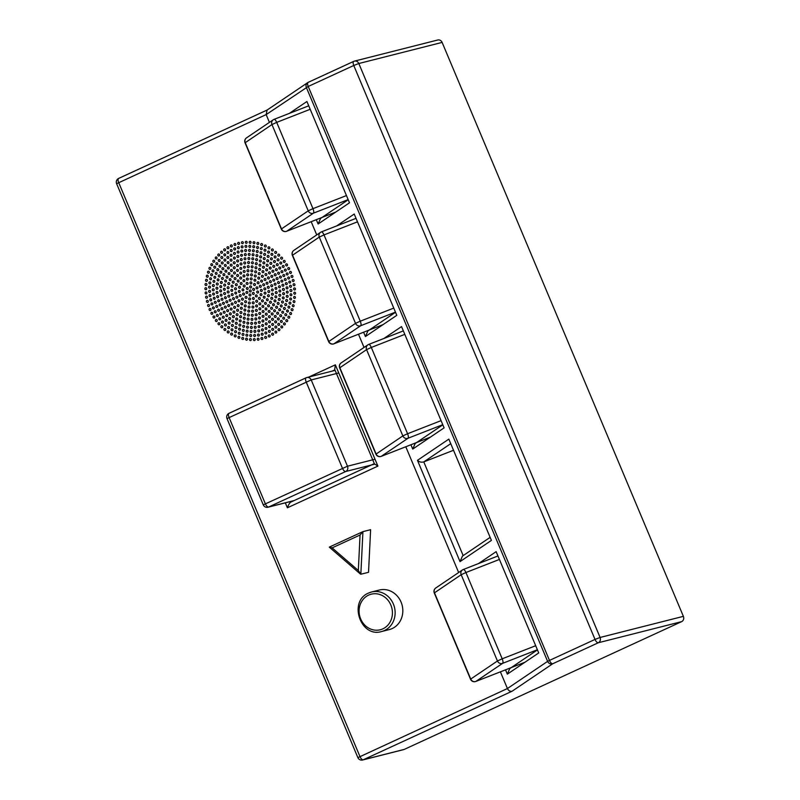 <?xml version="1.0" encoding="UTF-8"?>
<svg xmlns="http://www.w3.org/2000/svg" width="800" height="800" viewBox="0 0 800 800"><rect width="100%" height="100%" fill="white"/><g stroke="black" fill="none" stroke-linecap="round" stroke-linejoin="round"><path stroke-width="1.2" d="M285.32 502.84L287.4 507.8C288.5 504.76 289.62 502.87 290.75 502.12L290.65 501.49M335.34 364.83L334.71 369.37L374.43 463.87L377.91 466.11L335.34 364.83L308.88 377.01M308.14 82.38A4.08 3.83 55.9 0 0 307.65 82.66L267.07 110.08L266.16 114.6L269.42 122.37M311.18 221.69L316.73 234.9M358.48 334.23L364.04 347.44M405.79 446.77L458.65 572.52M500.4 671.84L507.42 688.54L357.88 757.63A4.08 4.08 0 0 0 362.64 760L362.64 760A4.08 3.68 -104.2 0 0 363.22 759.8A4.08 1.74 -114.7 0 1 359.93 756.48L118.67 182.54A4.08 1.74 -114.7 0 1 118.67 178.4A4.08 1.74 -114.7 0 1 118.8 178.35L267.18 110.01M250.66 291.89A1.02 0.92 75.8 0 1 249.37 291.18A1.02 0.92 75.8 0 1 251.13 290.65A1.02 0.92 75.8 0 1 250.66 291.89M254.01 290.35A1.02 0.92 75.8 0 1 252.73 289.63A1.02 0.92 75.8 0 1 254.49 289.1A1.02 0.92 75.8 0 1 254.01 290.35M257.36 288.8A1.02 0.92 75.8 0 1 256.08 288.09A1.02 0.92 75.8 0 1 257.84 287.56A1.02 0.92 75.8 0 1 257.36 288.8M260.72 287.26A1.02 0.92 75.8 0 1 259.43 286.55A1.02 0.92 75.8 0 1 261.19 286.01A1.02 0.92 75.8 0 1 260.72 287.26M264.07 285.71A1.02 0.92 75.8 0 1 262.78 285A1.02 0.92 75.8 0 1 264.54 284.47A1.02 0.92 75.8 0 1 264.07 285.71M267.42 284.17A1.02 0.92 75.8 0 1 266.13 283.46A1.02 0.92 75.8 0 1 267.89 282.93A1.02 0.92 75.8 0 1 267.42 284.17M270.77 282.63A1.02 0.92 75.8 0 1 269.49 281.91A1.02 0.92 75.8 0 1 271.25 281.38A1.02 0.92 75.8 0 1 270.77 282.63M274.12 281.08A1.02 0.92 75.8 0 1 272.84 280.37A1.02 0.92 75.8 0 1 274.6 279.84A1.02 0.92 75.8 0 1 274.12 281.08M277.48 279.54A1.02 0.92 75.8 0 1 276.19 278.83A1.02 0.92 75.8 0 1 277.95 278.29A1.02 0.92 75.8 0 1 277.48 279.54M280.83 277.99A1.02 0.92 75.8 0 1 279.54 277.28A1.02 0.92 75.8 0 1 281.3 276.75A1.02 0.92 75.8 0 1 280.83 277.99M284.18 276.45A1.02 0.92 75.8 0 1 282.89 275.74A1.02 0.92 75.8 0 1 284.65 275.21A1.02 0.92 75.8 0 1 284.18 276.45M287.53 274.91A1.02 0.92 75.8 0 1 286.25 274.19A1.02 0.92 75.8 0 1 288.01 273.66A1.02 0.92 75.8 0 1 287.53 274.91M290.89 273.36A1.02 0.92 75.8 0 1 289.6 272.65A1.02 0.92 75.8 0 1 291.36 272.12A1.02 0.92 75.8 0 1 290.89 273.36M252.78 294.23A1.02 0.92 75.8 0 1 253.06 292.44A1.02 0.92 75.8 0 1 253.56 294.42A1.02 0.92 75.8 0 1 252.78 294.23M249.03 294.84A1.02 0.92 75.8 0 1 250.85 294.75A1.02 0.92 75.8 0 1 250.21 295.96A1.02 0.92 75.8 0 1 249.03 294.84M246.52 291.56A1.02 0.92 75.8 0 1 247.8 292.27A1.02 0.92 75.8 0 1 246.05 292.8A1.02 0.92 75.8 0 1 246.52 291.56M247.75 287.67A1.02 0.92 75.8 0 1 247.47 289.46A1.02 0.92 75.8 0 1 246.97 287.49A1.02 0.92 75.8 0 1 247.75 287.67M251.5 287.07A1.02 0.92 75.8 0 1 249.68 287.16A1.02 0.92 75.8 0 1 250.33 285.94A1.02 0.92 75.8 0 1 251.5 287.07M257.57 293.03A1.02 0.92 75.8 0 1 257.4 291.04A1.02 0.92 75.8 0 1 257.9 293.02A1.02 0.92 75.8 0 1 257.57 293.03M255.82 296.71A1.02 0.92 75.8 0 1 256.1 294.92A1.02 0.92 75.8 0 1 256.6 296.89A1.02 0.92 75.8 0 1 255.82 296.71M252.58 298.84A1.02 0.92 75.8 0 1 253.17 297.47A1.02 0.92 75.8 0 1 253.67 299.44A1.02 0.92 75.8 0 1 252.58 298.84M248.72 298.86A1.02 0.92 75.8 0 1 250.54 298.77A1.02 0.92 75.8 0 1 249.89 299.98A1.02 0.92 75.8 0 1 248.72 298.86M245.28 296.76A1.02 0.92 75.8 0 1 246.93 297.15A1.02 0.92 75.8 0 1 245.28 297.92A1.02 0.92 75.8 0 1 245.28 296.76M243.17 293.1A1.02 0.92 75.8 0 1 244.45 293.81A1.02 0.92 75.8 0 1 242.69 294.35A1.02 0.92 75.8 0 1 243.17 293.1M242.96 288.87A1.02 0.92 75.8 0 1 243.13 290.86A1.02 0.92 75.8 0 1 242.63 288.89A1.02 0.92 75.8 0 1 242.96 288.87M244.71 285.2A1.02 0.92 75.8 0 1 244.43 286.99A1.02 0.92 75.8 0 1 243.93 285.01A1.02 0.92 75.8 0 1 244.71 285.2M247.95 283.06A1.02 0.92 75.8 0 1 247.36 284.44A1.02 0.92 75.8 0 1 246.86 282.46A1.02 0.92 75.8 0 1 247.95 283.06M251.81 283.05A1.02 0.92 75.8 0 1 249.99 283.14A1.02 0.92 75.8 0 1 250.64 281.92A1.02 0.92 75.8 0 1 251.81 283.05M255.25 285.15A1.02 0.92 75.8 0 1 253.6 284.75A1.02 0.92 75.8 0 1 255.25 283.98A1.02 0.92 75.8 0 1 255.25 285.15M261.42 291.46A1.02 0.92 75.8 0 1 261.08 289.46A1.02 0.92 75.8 0 1 261.58 291.44A1.02 0.92 75.8 0 1 261.42 291.46M260.77 295.6A1.02 0.92 75.8 0 1 260.76 293.65A1.02 0.92 75.8 0 1 261.26 295.63A1.02 0.92 75.8 0 1 260.77 295.6M258.86 299.19A1.02 0.92 75.8 0 1 259.14 297.39A1.02 0.92 75.8 0 1 259.64 299.37A1.02 0.92 75.8 0 1 258.86 299.19M255.91 301.77A1.02 0.92 75.8 0 1 256.42 300.24A1.02 0.92 75.8 0 1 256.92 302.22A1.02 0.92 75.8 0 1 255.91 301.77M252.28 303.06A1.02 0.92 75.8 0 1 254.07 302.61A1.02 0.92 75.8 0 1 253.43 303.83A1.02 0.92 75.8 0 1 252.28 303.06M248.41 302.88A1.02 0.92 75.8 0 1 250.23 302.79A1.02 0.92 75.8 0 1 249.58 304A1.02 0.92 75.8 0 1 248.41 302.88M244.76 301.26A1.02 0.92 75.8 0 1 246.49 301.51A1.02 0.92 75.8 0 1 244.9 302.35A1.02 0.92 75.8 0 1 244.76 301.26M241.78 298.4A1.02 0.92 75.8 0 1 243.33 298.93A1.02 0.92 75.8 0 1 241.64 299.62A1.02 0.92 75.8 0 1 241.78 298.4M239.81 294.65A1.02 0.92 75.8 0 1 241.1 295.36A1.02 0.92 75.8 0 1 239.34 295.89A1.02 0.92 75.8 0 1 239.81 294.65M239.11 290.44A1.02 0.92 75.8 0 1 239.45 292.44A1.02 0.92 75.8 0 1 238.95 290.47A1.02 0.92 75.8 0 1 239.11 290.44M239.76 286.3A1.02 0.92 75.8 0 1 239.77 288.26A1.02 0.92 75.8 0 1 239.27 286.28A1.02 0.92 75.8 0 1 239.76 286.3M241.67 282.72A1.02 0.92 75.8 0 1 241.39 284.51A1.02 0.92 75.8 0 1 240.89 282.53A1.02 0.92 75.8 0 1 241.67 282.72M244.62 280.13A1.02 0.92 75.8 0 1 244.11 281.66A1.02 0.92 75.8 0 1 243.61 279.69A1.02 0.92 75.8 0 1 244.62 280.13M248.25 278.85A1.02 0.92 75.8 0 1 246.46 279.29A1.02 0.92 75.8 0 1 248.25 278.85M252.12 279.02A1.02 0.92 75.8 0 1 250.31 279.12A1.02 0.92 75.8 0 1 250.95 277.9A1.02 0.92 75.8 0 1 252.12 279.02M255.77 280.64A1.02 0.92 75.8 0 1 254.04 280.4A1.02 0.92 75.8 0 1 255.63 279.55A1.02 0.92 75.8 0 1 255.77 280.64M258.75 283.5A1.02 0.92 75.8 0 1 257.21 282.98A1.02 0.92 75.8 0 1 258.9 282.28A1.02 0.92 75.8 0 1 258.75 283.5M265.01 289.88A1.02 0.92 75.8 0 1 264.6 287.88A1.02 0.92 75.8 0 1 265.1 289.86A1.02 0.92 75.8 0 1 265.01 289.88M264.95 294.11A1.02 0.92 75.8 0 1 264.78 292.12A1.02 0.92 75.8 0 1 265.28 294.1A1.02 0.92 75.8 0 1 264.95 294.11M263.89 298.13A1.02 0.92 75.8 0 1 263.96 296.21A1.02 0.92 75.8 0 1 264.46 298.18A1.02 0.92 75.8 0 1 263.89 298.13M261.9 301.66A1.02 0.92 75.8 0 1 262.18 299.87A1.02 0.92 75.8 0 1 262.68 301.85A1.02 0.92 75.8 0 1 261.9 301.66M259.12 304.46A1.02 0.92 75.8 0 1 259.58 302.86A1.02 0.92 75.8 0 1 260.08 304.84A1.02 0.92 75.8 0 1 259.12 304.46M255.73 306.34A1.02 0.92 75.8 0 1 256.32 304.97A1.02 0.92 75.8 0 1 256.82 306.95A1.02 0.92 75.8 0 1 255.73 306.34M251.98 307.17A1.02 0.92 75.8 0 1 253.78 306.82A1.02 0.92 75.8 0 1 253.14 308.03A1.02 0.92 75.8 0 1 251.98 307.17M248.1 306.9A1.02 0.92 75.8 0 1 249.92 306.81A1.02 0.92 75.8 0 1 249.27 308.02A1.02 0.92 75.8 0 1 248.1 306.9M244.37 305.54A1.02 0.92 75.8 0 1 246.14 305.7A1.02 0.92 75.8 0 1 244.57 306.58A1.02 0.92 75.8 0 1 244.37 305.54M241.05 303.18A1.02 0.92 75.8 0 1 242.7 303.58A1.02 0.92 75.8 0 1 241.05 304.35A1.02 0.92 75.8 0 1 241.05 303.18M238.35 300A1.02 0.92 75.8 0 1 239.84 300.58A1.02 0.92 75.8 0 1 238.13 301.23A1.02 0.92 75.8 0 1 238.35 300M236.46 296.19A1.02 0.92 75.8 0 1 237.75 296.9A1.02 0.92 75.8 0 1 235.99 297.44A1.02 0.92 75.8 0 1 236.46 296.19M235.52 292.03A1.02 0.92 75.8 0 1 235.93 294.02A1.02 0.92 75.8 0 1 235.43 292.05A1.02 0.92 75.8 0 1 235.52 292.03M235.58 287.79A1.02 0.92 75.8 0 1 235.75 289.79A1.02 0.92 75.8 0 1 235.25 287.81A1.02 0.92 75.8 0 1 235.58 287.79M236.64 283.77A1.02 0.92 75.8 0 1 236.57 285.7A1.02 0.92 75.8 0 1 236.07 283.72A1.02 0.92 75.8 0 1 236.64 283.77M238.63 280.24A1.02 0.92 75.8 0 1 238.35 282.03A1.02 0.92 75.8 0 1 237.85 280.06A1.02 0.92 75.8 0 1 238.63 280.24M241.41 277.44A1.02 0.92 75.8 0 1 240.95 279.05A1.02 0.92 75.8 0 1 240.45 277.07A1.02 0.92 75.8 0 1 241.41 277.44M244.8 275.56A1.02 0.92 75.8 0 1 244.21 276.94A1.02 0.92 75.8 0 1 243.71 274.96A1.02 0.92 75.8 0 1 244.8 275.56M248.55 274.73A1.02 0.92 75.8 0 1 246.75 275.09A1.02 0.92 75.8 0 1 247.39 273.87A1.02 0.92 75.8 0 1 248.55 274.73M252.43 275A1.02 0.92 75.8 0 1 250.62 275.1A1.02 0.92 75.8 0 1 251.26 273.88A1.02 0.92 75.8 0 1 252.43 275M256.16 276.37A1.02 0.92 75.8 0 1 254.39 276.2A1.02 0.92 75.8 0 1 255.96 275.32A1.02 0.92 75.8 0 1 256.16 276.37M259.48 278.72A1.02 0.92 75.8 0 1 257.83 278.33A1.02 0.92 75.8 0 1 259.48 277.55A1.02 0.92 75.8 0 1 259.48 278.72M262.18 281.91A1.02 0.92 75.8 0 1 260.69 281.33A1.02 0.92 75.8 0 1 262.4 280.67A1.02 0.92 75.8 0 1 262.18 281.91M268.51 288.3A1.02 0.92 75.8 0 1 268.05 286.31A1.02 0.92 75.8 0 1 268.55 288.29A1.02 0.92 75.8 0 1 268.51 288.3M268.8 292.54A1.02 0.92 75.8 0 1 268.53 290.54A1.02 0.92 75.8 0 1 269.68 291.3A1.02 0.92 75.8 0 1 268.8 292.54M268.29 296.72A1.02 0.92 75.8 0 1 268.21 294.74A1.02 0.92 75.8 0 1 268.71 296.72A1.02 0.92 75.8 0 1 268.29 296.72M266.98 300.64A1.02 0.92 75.8 0 1 267.09 298.74A1.02 0.92 75.8 0 1 267.59 300.71A1.02 0.92 75.8 0 1 266.98 300.64M264.95 304.14A1.02 0.92 75.8 0 1 265.22 302.35A1.02 0.92 75.8 0 1 265.72 304.32A1.02 0.92 75.8 0 1 264.95 304.14M262.27 307.06A1.02 0.92 75.8 0 1 262.69 305.42A1.02 0.92 75.8 0 1 263.19 307.39A1.02 0.92 75.8 0 1 262.27 307.06M259.07 309.28A1.02 0.92 75.8 0 1 259.61 307.81A1.02 0.92 75.8 0 1 260.11 309.79A1.02 0.92 75.8 0 1 259.07 309.28M255.48 310.7A1.02 0.92 75.8 0 1 256.1 309.42A1.02 0.92 75.8 0 1 256.61 311.4A1.02 0.92 75.8 0 1 255.48 310.7M251.67 311.25A1.02 0.92 75.8 0 1 253.48 310.95A1.02 0.92 75.8 0 1 252.84 312.16A1.02 0.92 75.8 0 1 251.67 311.25M247.79 310.92A1.02 0.92 75.8 0 1 249.6 310.83A1.02 0.92 75.8 0 1 248.96 312.04A1.02 0.92 75.8 0 1 247.79 310.92M244.02 309.72A1.02 0.92 75.8 0 1 245.8 309.83A1.02 0.92 75.8 0 1 244.25 310.73A1.02 0.92 75.8 0 1 244.02 309.72M240.53 307.69A1.02 0.92 75.8 0 1 242.23 308A1.02 0.92 75.8 0 1 240.61 308.81A1.02 0.92 75.8 0 1 240.53 307.69M237.46 304.93A1.02 0.92 75.8 0 1 239.05 305.41A1.02 0.92 75.8 0 1 237.38 306.13A1.02 0.92 75.8 0 1 237.46 304.93M234.95 301.57A1.02 0.92 75.8 0 1 236.4 302.18A1.02 0.92 75.8 0 1 234.68 302.81A1.02 0.92 75.8 0 1 234.95 301.57M233.11 297.73A1.02 0.92 75.8 0 1 234.4 298.45A1.02 0.92 75.8 0 1 232.64 298.98A1.02 0.92 75.8 0 1 233.11 297.73M232.02 293.61A1.02 0.92 75.8 0 1 232.48 295.59A1.02 0.92 75.8 0 1 231.98 293.61A1.02 0.92 75.8 0 1 232.02 293.61M231.73 289.36A1.02 0.92 75.8 0 1 232 291.36A1.02 0.92 75.8 0 1 231.5 289.39A1.02 0.92 75.8 0 1 231.73 289.36M232.25 285.19A1.02 0.92 75.8 0 1 232.32 287.16A1.02 0.92 75.8 0 1 231.82 285.18A1.02 0.92 75.8 0 1 232.25 285.19M233.55 281.26A1.02 0.92 75.8 0 1 233.44 283.17A1.02 0.92 75.8 0 1 232.94 281.19A1.02 0.92 75.8 0 1 233.55 281.26M235.59 277.77A1.02 0.92 75.8 0 1 235.31 279.56A1.02 0.92 75.8 0 1 234.81 277.58A1.02 0.92 75.8 0 1 235.59 277.77M238.26 274.84A1.02 0.92 75.8 0 1 237.84 276.49A1.02 0.92 75.8 0 1 237.34 274.51A1.02 0.92 75.8 0 1 238.26 274.84M241.46 272.62A1.02 0.92 75.8 0 1 240.92 274.09A1.02 0.92 75.8 0 1 240.42 272.12A1.02 0.92 75.8 0 1 241.46 272.62M245.05 271.21A1.02 0.92 75.8 0 1 244.43 272.48A1.02 0.92 75.8 0 1 243.28 271.72A1.02 0.92 75.8 0 1 245.05 271.21M248.87 270.65A1.02 0.92 75.8 0 1 247.05 270.95A1.02 0.92 75.8 0 1 247.7 269.74A1.02 0.92 75.8 0 1 248.87 270.65M252.74 270.98A1.02 0.92 75.8 0 1 250.93 271.07A1.02 0.92 75.8 0 1 251.57 269.86A1.02 0.92 75.8 0 1 252.74 270.98M256.51 272.19A1.02 0.92 75.8 0 1 254.73 272.07A1.02 0.92 75.8 0 1 256.28 271.17A1.02 0.92 75.8 0 1 256.51 272.19M260 274.21A1.02 0.92 75.8 0 1 258.3 273.91A1.02 0.92 75.8 0 1 259.92 273.09A1.02 0.92 75.8 0 1 260 274.21M263.07 276.97A1.02 0.92 75.8 0 1 261.48 276.5A1.02 0.92 75.8 0 1 263.15 275.77A1.02 0.92 75.8 0 1 263.07 276.97M265.58 280.34A1.02 0.92 75.8 0 1 264.13 279.73A1.02 0.92 75.8 0 1 265.85 279.1A1.02 0.92 75.8 0 1 265.58 280.34M271.96 286.73A1.02 0.92 75.8 0 1 271.46 284.75A1.02 0.92 75.8 0 1 271.97 286.73A1.02 0.92 75.8 0 1 271.96 286.73M272.48 290.96A1.02 0.92 75.8 0 1 272.15 288.96A1.02 0.92 75.8 0 1 272.65 290.93A1.02 0.92 75.8 0 1 272.48 290.96M272.34 295.19A1.02 0.92 75.8 0 1 272.16 293.19A1.02 0.92 75.8 0 1 273.31 293.96A1.02 0.92 75.8 0 1 272.34 295.19M271.52 299.29A1.02 0.92 75.8 0 1 271.5 297.33A1.02 0.92 75.8 0 1 272.65 298.1A1.02 0.92 75.8 0 1 271.52 299.29M270.05 303.14A1.02 0.92 75.8 0 1 270.19 301.25A1.02 0.92 75.8 0 1 270.69 303.23A1.02 0.92 75.8 0 1 270.05 303.14M267.99 306.62A1.02 0.92 75.8 0 1 268.26 304.82A1.02 0.92 75.8 0 1 268.77 306.8A1.02 0.92 75.8 0 1 267.99 306.62M265.38 309.62A1.02 0.92 75.8 0 1 265.78 307.95A1.02 0.92 75.8 0 1 266.29 309.92A1.02 0.92 75.8 0 1 265.38 309.62M262.32 312.05A1.02 0.92 75.8 0 1 262.82 310.52A1.02 0.92 75.8 0 1 263.33 312.5A1.02 0.92 75.8 0 1 262.32 312.05M258.89 313.85A1.02 0.92 75.8 0 1 259.48 312.47A1.02 0.92 75.8 0 1 259.98 314.45A1.02 0.92 75.8 0 1 258.89 313.85M255.2 314.94A1.02 0.92 75.8 0 1 256.98 314.5A1.02 0.92 75.8 0 1 256.34 315.72A1.02 0.92 75.8 0 1 255.2 314.94M251.35 315.31A1.02 0.92 75.8 0 1 253.17 315.04A1.02 0.92 75.8 0 1 252.53 316.26A1.02 0.92 75.8 0 1 251.35 315.31M247.48 314.94A1.02 0.92 75.8 0 1 249.29 314.85A1.02 0.92 75.8 0 1 248.65 316.06A1.02 0.92 75.8 0 1 247.48 314.94M243.69 313.84A1.02 0.92 75.8 0 1 245.48 313.92A1.02 0.92 75.8 0 1 243.94 314.84A1.02 0.92 75.8 0 1 243.69 313.84M240.1 312.05A1.02 0.92 75.8 0 1 241.83 312.29A1.02 0.92 75.8 0 1 240.23 313.14A1.02 0.92 75.8 0 1 240.1 312.05M236.82 309.61A1.02 0.92 75.8 0 1 238.47 310A1.02 0.92 75.8 0 1 236.82 310.78A1.02 0.92 75.8 0 1 236.82 309.61M233.94 306.61A1.02 0.92 75.8 0 1 235.49 307.13A1.02 0.92 75.8 0 1 233.8 307.83A1.02 0.92 75.8 0 1 233.94 306.61M231.57 303.13A1.02 0.92 75.8 0 1 232.99 303.76A1.02 0.92 75.8 0 1 231.26 304.37A1.02 0.92 75.8 0 1 231.57 303.13M229.76 299.28A1.02 0.92 75.8 0 1 231.04 299.99A1.02 0.92 75.8 0 1 229.28 300.52A1.02 0.92 75.8 0 1 229.76 299.28M228.57 295.18A1.02 0.92 75.8 0 1 229.07 297.16A1.02 0.92 75.8 0 1 228.56 295.18A1.02 0.92 75.8 0 1 228.57 295.18M228.05 290.95A1.02 0.92 75.8 0 1 228.38 292.95A1.02 0.92 75.8 0 1 227.88 290.97A1.02 0.92 75.8 0 1 228.05 290.95M228.19 286.72A1.02 0.92 75.8 0 1 228.37 288.71A1.02 0.92 75.8 0 1 227.22 287.95A1.02 0.92 75.8 0 1 228.19 286.72M229.01 282.61A1.02 0.92 75.8 0 1 229.03 284.57A1.02 0.92 75.8 0 1 227.88 283.81A1.02 0.92 75.8 0 1 229.01 282.61M230.48 278.77A1.02 0.92 75.8 0 1 230.34 280.65A1.02 0.92 75.8 0 1 229.84 278.68A1.02 0.92 75.8 0 1 230.48 278.77M232.54 275.29A1.02 0.92 75.8 0 1 232.27 277.08A1.02 0.92 75.8 0 1 231.76 275.1A1.02 0.92 75.8 0 1 232.54 275.29M235.15 272.29A1.02 0.92 75.8 0 1 234.75 273.96A1.02 0.92 75.8 0 1 233.6 273.2A1.02 0.92 75.8 0 1 235.15 272.29M238.21 269.85A1.02 0.92 75.8 0 1 237.71 271.38A1.02 0.92 75.8 0 1 237.2 269.41A1.02 0.92 75.8 0 1 238.21 269.85M241.64 268.06A1.02 0.92 75.8 0 1 241.05 269.43A1.02 0.92 75.8 0 1 240.55 267.46A1.02 0.92 75.8 0 1 241.64 268.06M245.33 266.96A1.02 0.92 75.8 0 1 243.55 267.4A1.02 0.92 75.8 0 1 245.33 266.96M249.18 266.59A1.02 0.92 75.8 0 1 247.36 266.86A1.02 0.92 75.8 0 1 248 265.65A1.02 0.92 75.8 0 1 249.18 266.59M253.05 266.96A1.02 0.92 75.8 0 1 251.24 267.05A1.02 0.92 75.8 0 1 251.88 265.84A1.02 0.92 75.8 0 1 253.05 266.96M256.84 268.06A1.02 0.92 75.8 0 1 255.05 267.98A1.02 0.92 75.8 0 1 256.6 267.07A1.02 0.92 75.8 0 1 256.84 268.06M260.43 269.86A1.02 0.92 75.8 0 1 258.7 269.61A1.02 0.92 75.8 0 1 260.3 268.77A1.02 0.92 75.8 0 1 260.43 269.86M263.71 272.3A1.02 0.92 75.8 0 1 262.06 271.9A1.02 0.92 75.8 0 1 263.71 271.13A1.02 0.92 75.8 0 1 263.71 272.3M266.59 275.3A1.02 0.92 75.8 0 1 265.04 274.78A1.02 0.92 75.8 0 1 266.73 274.08A1.02 0.92 75.8 0 1 266.59 275.3M268.96 278.78A1.02 0.92 75.8 0 1 267.54 278.15A1.02 0.92 75.8 0 1 269.27 277.53A1.02 0.92 75.8 0 1 268.96 278.78M275.38 285.16A1.02 0.92 75.8 0 1 274.22 284.4A1.02 0.92 75.8 0 1 276 283.95A1.02 0.92 75.8 0 1 275.38 285.16M276.07 289.37A1.02 0.92 75.8 0 1 275.69 287.38A1.02 0.92 75.8 0 1 276.19 289.35A1.02 0.92 75.8 0 1 276.07 289.37M276.19 293.62A1.02 0.92 75.8 0 1 275.95 291.62A1.02 0.92 75.8 0 1 276.45 293.6A1.02 0.92 75.8 0 1 276.19 293.62M275.72 297.81A1.02 0.92 75.8 0 1 275.62 295.83A1.02 0.92 75.8 0 1 276.12 297.8A1.02 0.92 75.8 0 1 275.72 297.81M274.69 301.84A1.02 0.92 75.8 0 1 274.72 299.9A1.02 0.92 75.8 0 1 275.87 300.66A1.02 0.92 75.8 0 1 274.69 301.84M273.12 305.63A1.02 0.92 75.8 0 1 273.27 303.76A1.02 0.92 75.8 0 1 273.78 305.73A1.02 0.92 75.8 0 1 273.12 305.63M271.03 309.09A1.02 0.92 75.8 0 1 271.31 307.3A1.02 0.92 75.8 0 1 271.81 309.28A1.02 0.92 75.8 0 1 271.03 309.09M268.48 312.15A1.02 0.92 75.8 0 1 268.86 310.46A1.02 0.92 75.8 0 1 269.36 312.44A1.02 0.92 75.8 0 1 268.48 312.15M265.52 314.73A1.02 0.92 75.8 0 1 266 313.16A1.02 0.92 75.8 0 1 266.5 315.14A1.02 0.92 75.8 0 1 265.52 314.73M262.22 316.78A1.02 0.92 75.8 0 1 262.78 315.34A1.02 0.92 75.8 0 1 263.28 317.32A1.02 0.92 75.8 0 1 262.22 316.78M258.65 318.26A1.02 0.92 75.8 0 1 259.27 316.96A1.02 0.92 75.8 0 1 259.77 318.93A1.02 0.92 75.8 0 1 258.65 318.26M254.9 319.13A1.02 0.92 75.8 0 1 256.7 318.73A1.02 0.92 75.8 0 1 256.06 319.95A1.02 0.92 75.8 0 1 254.9 319.13M251.04 319.36A1.02 0.92 75.8 0 1 252.86 319.12A1.02 0.92 75.8 0 1 252.22 320.33A1.02 0.92 75.8 0 1 251.04 319.36M247.17 318.96A1.02 0.92 75.8 0 1 248.98 318.87A1.02 0.92 75.8 0 1 248.34 320.09A1.02 0.92 75.8 0 1 247.17 318.96M243.36 317.94A1.02 0.92 75.8 0 1 245.16 317.99A1.02 0.92 75.8 0 1 244.52 319.21A1.02 0.92 75.8 0 1 243.36 317.94M239.71 316.31A1.02 0.92 75.8 0 1 241.46 316.51A1.02 0.92 75.8 0 1 239.88 317.37A1.02 0.92 75.8 0 1 239.71 316.31M236.3 314.12A1.02 0.92 75.8 0 1 237.99 314.45A1.02 0.92 75.8 0 1 236.36 315.25A1.02 0.92 75.8 0 1 236.3 314.12M233.19 311.41A1.02 0.92 75.8 0 1 234.81 311.86A1.02 0.92 75.8 0 1 233.14 312.6A1.02 0.92 75.8 0 1 233.19 311.41M230.47 308.24A1.02 0.92 75.8 0 1 231.99 308.79A1.02 0.92 75.8 0 1 230.29 309.47A1.02 0.92 75.8 0 1 230.47 308.24M228.19 304.68A1.02 0.92 75.8 0 1 229.6 305.33A1.02 0.92 75.8 0 1 227.87 305.93A1.02 0.92 75.8 0 1 228.19 304.68M226.41 300.82A1.02 0.92 75.8 0 1 227.69 301.53A1.02 0.92 75.8 0 1 225.93 302.07A1.02 0.92 75.8 0 1 226.41 300.82M225.15 296.74A1.02 0.92 75.8 0 1 225.67 298.71A1.02 0.92 75.8 0 1 225.15 296.74M224.46 292.53A1.02 0.92 75.8 0 1 224.84 294.53A1.02 0.92 75.8 0 1 224.34 292.55A1.02 0.92 75.8 0 1 224.46 292.53M224.34 288.28A1.02 0.92 75.8 0 1 224.59 290.28A1.02 0.92 75.8 0 1 224.08 288.31A1.02 0.92 75.8 0 1 224.34 288.28M224.81 284.1A1.02 0.92 75.8 0 1 224.91 286.08A1.02 0.92 75.8 0 1 224.41 284.1A1.02 0.92 75.8 0 1 224.81 284.1M225.84 280.06A1.02 0.92 75.8 0 1 225.81 282A1.02 0.92 75.8 0 1 225.31 280.03A1.02 0.92 75.8 0 1 225.84 280.06M227.41 276.27A1.02 0.92 75.8 0 1 227.26 278.15A1.02 0.92 75.8 0 1 226.75 276.17A1.02 0.92 75.8 0 1 227.41 276.27M229.5 272.81A1.02 0.92 75.8 0 1 229.22 274.6A1.02 0.92 75.8 0 1 228.72 272.63A1.02 0.92 75.8 0 1 229.5 272.81M232.05 269.76A1.02 0.92 75.8 0 1 231.67 271.45A1.02 0.92 75.8 0 1 231.17 269.47A1.02 0.92 75.8 0 1 232.05 269.76M235.01 267.17A1.02 0.92 75.8 0 1 234.53 268.75A1.02 0.92 75.8 0 1 234.03 266.77A1.02 0.92 75.8 0 1 235.01 267.17M238.31 265.12A1.02 0.92 75.8 0 1 237.76 266.56A1.02 0.92 75.8 0 1 237.25 264.59A1.02 0.92 75.8 0 1 238.31 265.12M241.88 263.64A1.02 0.92 75.8 0 1 241.26 264.95A1.02 0.92 75.8 0 1 240.76 262.97A1.02 0.92 75.8 0 1 241.88 263.64M245.63 262.78A1.02 0.92 75.8 0 1 243.83 263.17A1.02 0.92 75.8 0 1 244.47 261.96A1.02 0.92 75.8 0 1 245.63 262.78M249.49 262.54A1.02 0.92 75.8 0 1 247.67 262.79A1.02 0.92 75.8 0 1 248.31 261.57A1.02 0.92 75.8 0 1 249.49 262.54M253.36 262.94A1.02 0.92 75.8 0 1 251.55 263.03A1.02 0.92 75.8 0 1 252.19 261.82A1.02 0.92 75.8 0 1 253.36 262.94M257.17 263.97A1.02 0.92 75.8 0 1 255.37 263.91A1.02 0.92 75.8 0 1 256.01 262.7A1.02 0.92 75.8 0 1 257.17 263.97M260.82 265.59A1.02 0.92 75.8 0 1 259.07 265.4A1.02 0.92 75.8 0 1 260.65 264.53A1.02 0.92 75.8 0 1 260.82 265.59M264.23 267.79A1.02 0.92 75.8 0 1 262.54 267.46A1.02 0.92 75.8 0 1 264.17 266.65A1.02 0.92 75.8 0 1 264.23 267.79M267.34 270.5A1.02 0.92 75.8 0 1 265.73 270.05A1.02 0.92 75.8 0 1 267.39 269.31A1.02 0.92 75.8 0 1 267.34 270.5M270.06 273.67A1.02 0.92 75.8 0 1 268.54 273.11A1.02 0.92 75.8 0 1 270.24 272.44A1.02 0.92 75.8 0 1 270.06 273.67M272.34 277.22A1.02 0.92 75.8 0 1 270.93 276.58A1.02 0.92 75.8 0 1 272.66 275.97A1.02 0.92 75.8 0 1 272.34 277.22M278.78 283.6A1.02 0.92 75.8 0 1 277.61 282.85A1.02 0.92 75.8 0 1 279.39 282.38A1.02 0.92 75.8 0 1 278.78 283.6M279.6 287.79A1.02 0.92 75.8 0 1 279.18 285.8A1.02 0.92 75.8 0 1 280.33 286.56A1.02 0.92 75.8 0 1 279.6 287.79M279.91 292.04A1.02 0.92 75.8 0 1 279.62 290.04A1.02 0.92 75.8 0 1 280.12 292.01A1.02 0.92 75.8 0 1 279.91 292.04M279.72 296.27A1.02 0.92 75.8 0 1 279.55 294.27A1.02 0.92 75.8 0 1 280.05 296.25A1.02 0.92 75.8 0 1 279.72 296.27M279.02 300.4A1.02 0.92 75.8 0 1 278.97 298.43A1.02 0.92 75.8 0 1 279.47 300.41A1.02 0.92 75.8 0 1 279.02 300.4M277.83 304.37A1.02 0.92 75.8 0 1 277.9 302.45A1.02 0.92 75.8 0 1 278.4 304.43A1.02 0.92 75.8 0 1 277.83 304.37M276.17 308.12A1.02 0.92 75.8 0 1 276.35 306.25A1.02 0.92 75.8 0 1 276.85 308.23A1.02 0.92 75.8 0 1 276.17 308.12M274.07 311.57A1.02 0.92 75.8 0 1 274.35 309.78A1.02 0.92 75.8 0 1 274.85 311.75A1.02 0.92 75.8 0 1 274.07 311.57M271.56 314.67A1.02 0.92 75.8 0 1 271.93 312.96A1.02 0.92 75.8 0 1 272.43 314.94A1.02 0.92 75.8 0 1 271.56 314.67M268.68 317.36A1.02 0.92 75.8 0 1 269.14 315.75A1.02 0.92 75.8 0 1 269.64 317.73A1.02 0.92 75.8 0 1 268.68 317.36M265.49 319.6A1.02 0.92 75.8 0 1 266.02 318.1A1.02 0.92 75.8 0 1 266.52 320.08A1.02 0.92 75.8 0 1 265.49 319.6M262.04 321.35A1.02 0.92 75.8 0 1 262.63 319.97A1.02 0.92 75.8 0 1 263.13 321.95A1.02 0.92 75.8 0 1 262.04 321.35M258.39 322.58A1.02 0.92 75.8 0 1 259.02 321.33A1.02 0.92 75.8 0 1 259.52 323.31A1.02 0.92 75.8 0 1 258.39 322.58M254.6 323.27A1.02 0.92 75.8 0 1 256.4 322.91A1.02 0.92 75.8 0 1 255.76 324.13A1.02 0.92 75.8 0 1 254.6 323.27M250.73 323.4A1.02 0.92 75.8 0 1 252.55 323.18A1.02 0.92 75.8 0 1 251.91 324.39A1.02 0.92 75.8 0 1 250.73 323.4M246.86 322.98A1.02 0.92 75.8 0 1 248.67 322.89A1.02 0.92 75.8 0 1 248.03 324.11A1.02 0.92 75.8 0 1 246.86 322.98M243.04 322.02A1.02 0.92 75.8 0 1 244.84 322.05A1.02 0.92 75.8 0 1 244.2 323.27A1.02 0.92 75.8 0 1 243.04 322.02M239.35 320.52A1.02 0.92 75.8 0 1 241.11 320.68A1.02 0.92 75.8 0 1 239.55 321.56A1.02 0.92 75.8 0 1 239.35 320.52M235.85 318.51A1.02 0.92 75.8 0 1 237.56 318.79A1.02 0.92 75.8 0 1 235.95 319.62A1.02 0.92 75.8 0 1 235.85 318.51M232.59 316.03A1.02 0.92 75.8 0 1 234.24 316.43A1.02 0.92 75.8 0 1 232.59 317.2A1.02 0.92 75.8 0 1 232.59 316.03M229.63 313.13A1.02 0.92 75.8 0 1 231.21 313.62A1.02 0.92 75.8 0 1 229.53 314.34A1.02 0.92 75.8 0 1 229.63 313.13M227.03 309.84A1.02 0.92 75.8 0 1 228.52 310.42A1.02 0.92 75.8 0 1 226.81 311.08A1.02 0.92 75.8 0 1 227.03 309.84M224.82 306.24A1.02 0.92 75.8 0 1 226.22 306.89A1.02 0.92 75.8 0 1 224.48 307.48A1.02 0.92 75.8 0 1 224.82 306.24M223.05 302.37A1.02 0.92 75.8 0 1 224.34 303.08A1.02 0.92 75.8 0 1 222.58 303.61A1.02 0.92 75.8 0 1 223.05 302.37M221.75 298.3A1.02 0.92 75.8 0 1 222.92 299.06A1.02 0.92 75.8 0 1 221.14 299.52A1.02 0.92 75.8 0 1 221.75 298.3M220.93 294.11A1.02 0.92 75.8 0 1 221.35 296.1A1.02 0.92 75.8 0 1 220.85 294.13A1.02 0.92 75.8 0 1 220.93 294.11M220.62 289.87A1.02 0.92 75.8 0 1 220.91 291.87A1.02 0.92 75.8 0 1 220.41 289.89A1.02 0.92 75.8 0 1 220.62 289.87M220.81 285.64A1.02 0.92 75.8 0 1 220.98 287.63A1.02 0.92 75.8 0 1 220.48 285.66A1.02 0.92 75.8 0 1 220.81 285.64M221.51 281.5A1.02 0.92 75.8 0 1 221.56 283.47A1.02 0.92 75.8 0 1 221.06 281.49A1.02 0.92 75.8 0 1 221.51 281.5M222.7 277.53A1.02 0.92 75.8 0 1 222.63 279.45A1.02 0.92 75.8 0 1 222.13 277.48A1.02 0.92 75.8 0 1 222.7 277.53M224.36 273.79A1.02 0.92 75.8 0 1 224.18 275.65A1.02 0.92 75.8 0 1 223.68 273.67A1.02 0.92 75.8 0 1 224.36 273.79M226.46 270.34A1.02 0.92 75.8 0 1 226.18 272.13A1.02 0.92 75.8 0 1 225.68 270.15A1.02 0.92 75.8 0 1 226.46 270.34M228.97 267.24A1.02 0.92 75.8 0 1 228.6 268.94A1.02 0.92 75.8 0 1 228.1 266.96A1.02 0.92 75.8 0 1 228.97 267.24M231.85 264.55A1.02 0.92 75.8 0 1 231.39 266.15A1.02 0.92 75.8 0 1 230.89 264.17A1.02 0.92 75.8 0 1 231.85 264.55M235.04 262.31A1.02 0.92 75.8 0 1 234.51 263.8A1.02 0.92 75.8 0 1 234.01 261.82A1.02 0.92 75.8 0 1 235.04 262.31M238.49 260.56A1.02 0.92 75.8 0 1 237.9 261.93A1.02 0.92 75.8 0 1 237.4 259.95A1.02 0.92 75.8 0 1 238.49 260.56M242.14 259.33A1.02 0.92 75.8 0 1 241.51 260.58A1.02 0.92 75.8 0 1 241.01 258.6A1.02 0.92 75.8 0 1 242.14 259.33M245.93 258.64A1.02 0.92 75.8 0 1 244.13 258.99A1.02 0.92 75.8 0 1 244.77 257.78A1.02 0.92 75.8 0 1 245.93 258.64M249.8 258.5A1.02 0.92 75.8 0 1 247.98 258.73A1.02 0.92 75.8 0 1 248.62 257.51A1.02 0.92 75.8 0 1 249.8 258.5M253.67 258.92A1.02 0.92 75.8 0 1 251.86 259.01A1.02 0.92 75.8 0 1 252.5 257.8A1.02 0.92 75.8 0 1 253.67 258.92M257.49 259.89A1.02 0.92 75.8 0 1 255.69 259.85A1.02 0.92 75.8 0 1 256.33 258.64A1.02 0.92 75.8 0 1 257.49 259.89M261.18 261.39A1.02 0.92 75.8 0 1 259.42 261.22A1.02 0.92 75.8 0 1 260.99 260.34A1.02 0.92 75.8 0 1 261.18 261.39M264.68 263.39A1.02 0.92 75.8 0 1 262.97 263.11A1.02 0.92 75.8 0 1 264.58 262.28A1.02 0.92 75.8 0 1 264.68 263.39M267.94 265.87A1.02 0.92 75.8 0 1 266.29 265.48A1.02 0.92 75.8 0 1 267.94 264.7A1.02 0.92 75.8 0 1 267.94 265.87M270.9 268.78A1.02 0.92 75.8 0 1 269.32 268.28A1.02 0.92 75.8 0 1 271 267.57A1.02 0.92 75.8 0 1 270.9 268.78M273.5 272.06A1.02 0.92 75.8 0 1 272.01 271.48A1.02 0.92 75.8 0 1 273.72 270.82A1.02 0.92 75.8 0 1 273.5 272.06M275.71 275.67A1.02 0.92 75.8 0 1 274.31 275.02A1.02 0.92 75.8 0 1 276.05 274.42A1.02 0.92 75.8 0 1 275.71 275.67M282.17 282.05A1.02 0.92 75.8 0 1 280.99 281.3A1.02 0.92 75.8 0 1 282.76 280.82A1.02 0.92 75.8 0 1 282.17 282.05M283.08 286.22A1.02 0.92 75.8 0 1 282.64 284.23A1.02 0.92 75.8 0 1 283.79 284.99A1.02 0.92 75.8 0 1 283.08 286.22M283.55 290.46A1.02 0.92 75.8 0 1 283.22 288.45A1.02 0.92 75.8 0 1 283.72 290.43A1.02 0.92 75.8 0 1 283.55 290.46M283.57 294.7A1.02 0.92 75.8 0 1 283.34 292.7A1.02 0.92 75.8 0 1 283.85 294.68A1.02 0.92 75.8 0 1 283.57 294.7M283.14 298.89A1.02 0.92 75.8 0 1 283.02 296.91A1.02 0.92 75.8 0 1 283.52 298.88A1.02 0.92 75.8 0 1 283.14 298.89M282.26 302.98A1.02 0.92 75.8 0 1 282.25 301.02A1.02 0.92 75.8 0 1 282.75 303A1.02 0.92 75.8 0 1 282.26 302.98M280.95 306.9A1.02 0.92 75.8 0 1 281.04 304.99A1.02 0.92 75.8 0 1 281.54 306.96A1.02 0.92 75.8 0 1 280.95 306.9M279.23 310.6A1.02 0.92 75.8 0 1 279.41 308.75A1.02 0.92 75.8 0 1 279.92 310.72A1.02 0.92 75.8 0 1 279.23 310.6M277.11 314.05A1.02 0.92 75.8 0 1 277.39 312.25A1.02 0.92 75.8 0 1 277.89 314.23A1.02 0.92 75.8 0 1 277.11 314.05M274.63 317.17A1.02 0.92 75.8 0 1 275 315.46A1.02 0.92 75.8 0 1 275.5 317.44A1.02 0.92 75.8 0 1 274.63 317.17M271.82 319.95A1.02 0.92 75.8 0 1 272.26 318.32A1.02 0.92 75.8 0 1 273.41 319.08A1.02 0.92 75.8 0 1 271.82 319.95M268.72 322.33A1.02 0.92 75.8 0 1 269.23 320.8A1.02 0.92 75.8 0 1 269.73 322.78A1.02 0.92 75.8 0 1 268.72 322.33M265.37 324.29A1.02 0.92 75.8 0 1 265.94 322.86A1.02 0.92 75.8 0 1 266.44 324.84A1.02 0.92 75.8 0 1 265.37 324.29M261.82 325.8A1.02 0.92 75.8 0 1 262.43 324.48A1.02 0.92 75.8 0 1 262.93 326.45A1.02 0.92 75.8 0 1 261.82 325.8M258.11 326.83A1.02 0.92 75.8 0 1 259.89 326.39A1.02 0.92 75.8 0 1 258.11 326.83M254.29 327.38A1.02 0.92 75.8 0 1 256.1 327.05A1.02 0.92 75.8 0 1 255.46 328.27A1.02 0.92 75.8 0 1 254.29 327.38M250.42 327.44A1.02 0.92 75.8 0 1 252.24 327.23A1.02 0.92 75.8 0 1 251.6 328.44A1.02 0.92 75.8 0 1 250.42 327.44M246.55 327A1.02 0.92 75.8 0 1 248.36 326.91A1.02 0.92 75.8 0 1 247.72 328.13A1.02 0.92 75.8 0 1 246.55 327M242.73 326.08A1.02 0.92 75.8 0 1 244.52 326.1A1.02 0.92 75.8 0 1 243.88 327.32A1.02 0.92 75.8 0 1 242.73 326.08M239 324.68A1.02 0.92 75.8 0 1 240.78 324.82A1.02 0.92 75.8 0 1 239.22 325.71A1.02 0.92 75.8 0 1 239 324.68M235.44 322.83A1.02 0.92 75.8 0 1 237.17 323.07A1.02 0.92 75.8 0 1 235.57 323.92A1.02 0.92 75.8 0 1 235.44 322.83M232.07 320.54A1.02 0.92 75.8 0 1 233.75 320.89A1.02 0.92 75.8 0 1 232.12 321.69A1.02 0.92 75.8 0 1 232.07 320.54M228.95 317.86A1.02 0.92 75.8 0 1 230.57 318.3A1.02 0.92 75.8 0 1 228.9 319.04A1.02 0.92 75.8 0 1 228.95 317.86M226.11 314.81A1.02 0.92 75.8 0 1 227.66 315.33A1.02 0.92 75.8 0 1 225.97 316.03A1.02 0.92 75.8 0 1 226.11 314.81M223.61 311.44A1.02 0.92 75.8 0 1 225.07 312.03A1.02 0.92 75.8 0 1 223.36 312.68A1.02 0.92 75.8 0 1 223.61 311.44M221.46 307.79A1.02 0.92 75.8 0 1 222.84 308.45A1.02 0.92 75.8 0 1 221.1 309.04A1.02 0.92 75.8 0 1 221.46 307.79M219.7 303.91A1.02 0.92 75.8 0 1 220.99 304.62A1.02 0.92 75.8 0 1 219.23 305.15A1.02 0.92 75.8 0 1 219.7 303.91M218.36 299.86A1.02 0.92 75.8 0 1 219.54 300.61A1.02 0.92 75.8 0 1 217.77 301.08A1.02 0.92 75.8 0 1 218.36 299.86M217.45 295.69A1.02 0.92 75.8 0 1 217.89 297.68A1.02 0.92 75.8 0 1 216.74 296.91A1.02 0.92 75.8 0 1 217.45 295.69M216.98 291.45A1.02 0.92 75.8 0 1 217.31 293.45A1.02 0.92 75.8 0 1 216.81 291.47A1.02 0.92 75.8 0 1 216.98 291.45M216.96 287.21A1.02 0.92 75.8 0 1 217.19 289.21A1.02 0.92 75.8 0 1 216.04 288.44A1.02 0.92 75.8 0 1 216.96 287.21M217.39 283.01A1.02 0.92 75.8 0 1 217.51 285A1.02 0.92 75.8 0 1 217.01 283.02A1.02 0.92 75.8 0 1 217.39 283.01M218.27 278.93A1.02 0.92 75.8 0 1 218.28 280.88A1.02 0.92 75.8 0 1 217.78 278.91A1.02 0.92 75.8 0 1 218.27 278.93M219.58 275.01A1.02 0.92 75.8 0 1 219.49 276.92A1.02 0.92 75.8 0 1 218.99 274.94A1.02 0.92 75.8 0 1 219.58 275.01M221.3 271.3A1.02 0.92 75.8 0 1 221.12 273.16A1.02 0.92 75.8 0 1 219.97 272.4A1.02 0.92 75.8 0 1 221.3 271.3M223.42 267.86A1.02 0.92 75.8 0 1 223.14 269.65A1.02 0.92 75.8 0 1 222.64 267.67A1.02 0.92 75.8 0 1 223.42 267.86M225.9 264.73A1.02 0.92 75.8 0 1 225.54 266.44A1.02 0.92 75.8 0 1 225.03 264.47A1.02 0.92 75.8 0 1 225.9 264.73M228.71 261.96A1.02 0.92 75.8 0 1 228.27 263.58A1.02 0.92 75.8 0 1 227.77 261.61A1.02 0.92 75.8 0 1 228.71 261.96M231.81 259.57A1.02 0.92 75.8 0 1 231.3 261.11A1.02 0.92 75.8 0 1 230.8 259.13A1.02 0.92 75.8 0 1 231.81 259.57M235.16 257.62A1.02 0.92 75.8 0 1 234.59 259.04A1.02 0.92 75.8 0 1 234.09 257.07A1.02 0.92 75.8 0 1 235.16 257.62M238.71 256.11A1.02 0.92 75.8 0 1 238.1 257.43A1.02 0.92 75.8 0 1 237.6 255.45A1.02 0.92 75.8 0 1 238.71 256.11M242.42 255.07A1.02 0.92 75.8 0 1 240.64 255.52A1.02 0.92 75.8 0 1 242.42 255.07M246.24 254.52A1.02 0.92 75.8 0 1 244.43 254.85A1.02 0.92 75.8 0 1 245.07 253.64A1.02 0.92 75.8 0 1 246.24 254.52M250.11 254.47A1.02 0.92 75.8 0 1 248.29 254.67A1.02 0.92 75.8 0 1 248.93 253.46A1.02 0.92 75.8 0 1 250.11 254.47M253.98 254.9A1.02 0.92 75.8 0 1 252.17 254.99A1.02 0.92 75.8 0 1 252.81 253.78A1.02 0.92 75.8 0 1 253.98 254.9M257.81 255.82A1.02 0.92 75.8 0 1 256.01 255.8A1.02 0.92 75.8 0 1 256.65 254.59A1.02 0.92 75.8 0 1 257.81 255.82M261.53 257.22A1.02 0.92 75.8 0 1 259.75 257.09A1.02 0.92 75.8 0 1 261.31 256.19A1.02 0.92 75.8 0 1 261.53 257.22M265.09 259.08A1.02 0.92 75.8 0 1 263.36 258.83A1.02 0.92 75.8 0 1 264.96 257.99A1.02 0.92 75.8 0 1 265.09 259.08M268.46 261.36A1.02 0.92 75.8 0 1 266.78 261.02A1.02 0.92 75.8 0 1 268.41 260.22A1.02 0.92 75.8 0 1 268.46 261.36M271.58 264.05A1.02 0.92 75.8 0 1 269.96 263.61A1.02 0.92 75.8 0 1 271.63 262.86A1.02 0.92 75.8 0 1 271.58 264.05M274.42 267.1A1.02 0.92 75.8 0 1 272.87 266.57A1.02 0.92 75.8 0 1 274.56 265.88A1.02 0.92 75.8 0 1 274.42 267.1M276.93 270.47A1.02 0.92 75.8 0 1 275.46 269.87A1.02 0.92 75.8 0 1 277.17 269.23A1.02 0.92 75.8 0 1 276.93 270.47M279.07 274.12A1.02 0.92 75.8 0 1 277.69 273.46A1.02 0.92 75.8 0 1 279.43 272.87A1.02 0.92 75.8 0 1 279.07 274.12M285.56 280.49A1.02 0.92 75.8 0 1 284.36 279.74A1.02 0.92 75.8 0 1 286.13 279.26A1.02 0.92 75.8 0 1 285.56 280.49M286.54 284.65A1.02 0.92 75.8 0 1 286.08 282.66A1.02 0.92 75.8 0 1 286.58 284.64A1.02 0.92 75.8 0 1 286.54 284.65M287.13 288.87A1.02 0.92 75.8 0 1 286.77 286.87A1.02 0.92 75.8 0 1 287.27 288.85A1.02 0.92 75.8 0 1 287.13 288.87M287.32 293.12A1.02 0.92 75.8 0 1 287.05 291.12A1.02 0.92 75.8 0 1 287.55 293.09A1.02 0.92 75.8 0 1 287.32 293.12M287.1 297.34A1.02 0.92 75.8 0 1 286.93 295.35A1.02 0.92 75.8 0 1 287.43 297.33A1.02 0.92 75.8 0 1 287.1 297.34M286.48 301.5A1.02 0.92 75.8 0 1 286.4 299.52A1.02 0.92 75.8 0 1 286.9 301.5A1.02 0.92 75.8 0 1 286.48 301.5M285.46 305.53A1.02 0.92 75.8 0 1 285.48 303.59A1.02 0.92 75.8 0 1 285.98 305.57A1.02 0.92 75.8 0 1 285.46 305.53M284.05 309.41A1.02 0.92 75.8 0 1 284.16 307.51A1.02 0.92 75.8 0 1 285.31 308.27A1.02 0.92 75.8 0 1 284.05 309.41M282.28 313.09A1.02 0.92 75.8 0 1 282.48 311.24A1.02 0.92 75.8 0 1 282.98 313.21A1.02 0.92 75.8 0 1 282.28 313.09M280.15 316.52A1.02 0.92 75.8 0 1 280.43 314.73A1.02 0.92 75.8 0 1 280.93 316.71A1.02 0.92 75.8 0 1 280.15 316.52M277.7 319.68A1.02 0.92 75.8 0 1 278.05 317.95A1.02 0.92 75.8 0 1 278.56 319.93A1.02 0.92 75.8 0 1 277.7 319.68M274.95 322.51A1.02 0.92 75.8 0 1 275.37 320.87A1.02 0.92 75.8 0 1 275.87 322.85A1.02 0.92 75.8 0 1 274.95 322.51M271.92 325.01A1.02 0.92 75.8 0 1 272.41 323.45A1.02 0.92 75.8 0 1 272.91 325.42A1.02 0.92 75.8 0 1 271.92 325.01M268.66 327.13A1.02 0.92 75.8 0 1 269.2 325.66A1.02 0.92 75.8 0 1 269.7 327.63A1.02 0.92 75.8 0 1 268.66 327.13M265.2 328.85A1.02 0.92 75.8 0 1 265.78 327.48A1.02 0.92 75.8 0 1 266.28 329.45A1.02 0.92 75.8 0 1 265.2 328.85M261.57 330.16A1.02 0.92 75.8 0 1 262.19 328.88A1.02 0.92 75.8 0 1 263.34 329.65A1.02 0.92 75.8 0 1 261.57 330.16M257.82 331.04A1.02 0.92 75.8 0 1 259.61 330.63A1.02 0.92 75.8 0 1 258.97 331.84A1.02 0.92 75.8 0 1 257.82 331.04M253.98 331.48A1.02 0.92 75.8 0 1 255.8 331.17A1.02 0.92 75.8 0 1 255.15 332.39A1.02 0.92 75.8 0 1 253.98 331.48M250.11 331.47A1.02 0.92 75.8 0 1 251.93 331.28A1.02 0.92 75.8 0 1 251.29 332.49A1.02 0.92 75.8 0 1 250.11 331.47M246.24 331.02A1.02 0.92 75.8 0 1 248.05 330.93A1.02 0.92 75.8 0 1 247.41 332.15A1.02 0.92 75.8 0 1 246.24 331.02M242.41 330.14A1.02 0.92 75.8 0 1 244.21 330.15A1.02 0.92 75.8 0 1 243.57 331.36A1.02 0.92 75.8 0 1 242.41 330.14M238.67 328.82A1.02 0.92 75.8 0 1 240.45 328.93A1.02 0.92 75.8 0 1 238.89 329.83A1.02 0.92 75.8 0 1 238.67 328.82M235.05 327.09A1.02 0.92 75.8 0 1 236.8 327.3A1.02 0.92 75.8 0 1 235.21 328.16A1.02 0.92 75.8 0 1 235.05 327.09M231.6 324.96A1.02 0.92 75.8 0 1 233.31 325.27A1.02 0.92 75.8 0 1 231.69 326.08A1.02 0.92 75.8 0 1 231.6 324.96M228.36 322.46A1.02 0.92 75.8 0 1 230.01 322.85A1.02 0.92 75.8 0 1 228.37 323.63A1.02 0.92 75.8 0 1 228.36 322.46M225.35 319.61A1.02 0.92 75.8 0 1 226.95 320.09A1.02 0.92 75.8 0 1 225.27 320.82A1.02 0.92 75.8 0 1 225.35 319.61M222.62 316.46A1.02 0.92 75.8 0 1 224.15 317A1.02 0.92 75.8 0 1 222.45 317.68A1.02 0.92 75.8 0 1 222.62 316.46M220.2 313.02A1.02 0.92 75.8 0 1 221.65 313.63A1.02 0.92 75.8 0 1 219.93 314.26A1.02 0.92 75.8 0 1 220.2 313.02M218.1 309.34A1.02 0.92 75.8 0 1 219.47 310A1.02 0.92 75.8 0 1 217.73 310.59A1.02 0.92 75.8 0 1 218.1 309.34M216.35 305.45A1.02 0.92 75.8 0 1 217.64 306.17A1.02 0.92 75.8 0 1 215.88 306.7A1.02 0.92 75.8 0 1 216.35 305.45M214.98 301.41A1.02 0.92 75.8 0 1 216.17 302.16A1.02 0.92 75.8 0 1 214.4 302.64A1.02 0.92 75.8 0 1 214.98 301.41M213.99 297.26A1.02 0.92 75.8 0 1 214.45 299.24A1.02 0.92 75.8 0 1 213.95 297.27A1.02 0.92 75.8 0 1 213.99 297.26M213.4 293.03A1.02 0.92 75.8 0 1 213.76 295.03A1.02 0.92 75.8 0 1 213.26 293.06A1.02 0.92 75.8 0 1 213.4 293.03M213.21 288.79A1.02 0.92 75.8 0 1 213.48 290.79A1.02 0.92 75.8 0 1 212.98 288.81A1.02 0.92 75.8 0 1 213.21 288.79M213.43 284.56A1.02 0.92 75.8 0 1 213.6 286.56A1.02 0.92 75.8 0 1 213.1 284.58A1.02 0.92 75.8 0 1 213.43 284.56M214.05 280.41A1.02 0.92 75.8 0 1 214.13 282.38A1.02 0.92 75.8 0 1 213.63 280.41A1.02 0.92 75.8 0 1 214.05 280.41M215.07 276.37A1.02 0.92 75.8 0 1 215.05 278.31A1.02 0.92 75.8 0 1 214.55 276.34A1.02 0.92 75.8 0 1 215.07 276.37M216.48 272.49A1.02 0.92 75.8 0 1 216.37 274.39A1.02 0.92 75.8 0 1 215.87 272.42A1.02 0.92 75.8 0 1 216.48 272.49M218.25 268.82A1.02 0.92 75.8 0 1 218.06 270.67A1.02 0.92 75.8 0 1 217.55 268.69A1.02 0.92 75.8 0 1 218.25 268.82M220.38 265.38A1.02 0.92 75.8 0 1 220.1 267.17A1.02 0.92 75.8 0 1 219.6 265.2A1.02 0.92 75.8 0 1 220.38 265.38M222.83 262.23A1.02 0.92 75.8 0 1 222.48 263.95A1.02 0.92 75.8 0 1 221.33 263.19A1.02 0.92 75.8 0 1 222.83 262.23M225.58 259.39A1.02 0.92 75.8 0 1 225.16 261.04A1.02 0.92 75.8 0 1 224.66 259.06A1.02 0.92 75.8 0 1 225.58 259.39M228.61 256.9A1.02 0.92 75.8 0 1 228.12 258.46A1.02 0.92 75.8 0 1 227.62 256.48A1.02 0.92 75.8 0 1 228.61 256.9M231.87 254.78A1.02 0.92 75.8 0 1 231.33 256.25A1.02 0.92 75.8 0 1 230.83 254.27A1.02 0.92 75.8 0 1 231.87 254.78M235.33 253.05A1.02 0.92 75.8 0 1 234.75 254.43A1.02 0.92 75.8 0 1 233.6 253.67A1.02 0.92 75.8 0 1 235.33 253.05M238.96 251.75A1.02 0.92 75.8 0 1 238.34 253.02A1.02 0.92 75.8 0 1 237.84 251.04A1.02 0.92 75.8 0 1 238.96 251.75M242.71 250.87A1.02 0.92 75.8 0 1 240.92 251.28A1.02 0.92 75.8 0 1 241.56 250.06A1.02 0.92 75.8 0 1 242.71 250.87M246.55 250.43A1.02 0.92 75.8 0 1 244.74 250.73A1.02 0.92 75.8 0 1 245.38 249.52A1.02 0.92 75.8 0 1 246.55 250.43M250.42 250.43A1.02 0.92 75.8 0 1 248.6 250.63A1.02 0.92 75.8 0 1 249.24 249.41A1.02 0.92 75.8 0 1 250.42 250.43M254.29 250.88A1.02 0.92 75.8 0 1 252.48 250.97A1.02 0.92 75.8 0 1 253.12 249.76A1.02 0.92 75.8 0 1 254.29 250.88M258.12 251.77A1.02 0.92 75.8 0 1 256.32 251.75A1.02 0.92 75.8 0 1 256.96 250.54A1.02 0.92 75.8 0 1 258.12 251.77M261.86 253.08A1.02 0.92 75.8 0 1 260.09 252.97A1.02 0.92 75.8 0 1 261.64 252.07A1.02 0.92 75.8 0 1 261.86 253.08M265.48 254.82A1.02 0.92 75.8 0 1 263.73 254.6A1.02 0.92 75.8 0 1 265.32 253.74A1.02 0.92 75.8 0 1 265.48 254.82M268.93 256.94A1.02 0.92 75.8 0 1 267.22 256.64A1.02 0.92 75.8 0 1 268.84 255.82A1.02 0.92 75.8 0 1 268.93 256.94M272.17 259.44A1.02 0.92 75.8 0 1 270.52 259.05A1.02 0.92 75.8 0 1 272.17 258.28A1.02 0.92 75.8 0 1 272.17 259.44M275.18 262.29A1.02 0.92 75.8 0 1 273.58 261.82A1.02 0.92 75.8 0 1 275.26 261.09A1.02 0.92 75.8 0 1 275.18 262.29M277.91 265.45A1.02 0.92 75.8 0 1 276.38 264.9A1.02 0.92 75.8 0 1 278.08 264.22A1.02 0.92 75.8 0 1 277.91 265.45M280.34 268.89A1.02 0.92 75.8 0 1 278.88 268.28A1.02 0.92 75.8 0 1 280.6 267.64A1.02 0.92 75.8 0 1 280.34 268.89M282.43 272.57A1.02 0.92 75.8 0 1 281.06 271.9A1.02 0.92 75.8 0 1 282.8 271.32A1.02 0.92 75.8 0 1 282.43 272.57M288.93 278.94A1.02 0.92 75.8 0 1 287.73 278.19A1.02 0.92 75.8 0 1 289.5 277.71A1.02 0.92 75.8 0 1 288.93 278.94M289.98 283.08A1.02 0.92 75.8 0 1 289.5 281.1A1.02 0.92 75.8 0 1 290.01 283.07A1.02 0.92 75.8 0 1 289.98 283.08M290.67 287.29A1.02 0.92 75.8 0 1 290.28 285.29A1.02 0.92 75.8 0 1 290.78 287.27A1.02 0.92 75.8 0 1 290.67 287.29M291 291.54A1.02 0.92 75.8 0 1 290.69 289.53A1.02 0.92 75.8 0 1 291.84 290.3A1.02 0.92 75.8 0 1 291 291.54M290.95 295.78A1.02 0.92 75.8 0 1 290.74 293.78A1.02 0.92 75.8 0 1 291.24 295.75A1.02 0.92 75.8 0 1 290.95 295.78M290.54 299.97A1.02 0.92 75.8 0 1 290.41 297.99A1.02 0.92 75.8 0 1 290.91 299.96A1.02 0.92 75.8 0 1 290.54 299.97M289.76 304.09A1.02 0.92 75.8 0 1 289.72 302.12A1.02 0.92 75.8 0 1 290.22 304.1A1.02 0.92 75.8 0 1 289.76 304.09M288.63 308.08A1.02 0.92 75.8 0 1 288.67 306.15A1.02 0.92 75.8 0 1 289.17 308.12A1.02 0.92 75.8 0 1 288.63 308.08M287.15 311.92A1.02 0.92 75.8 0 1 287.27 310.03A1.02 0.92 75.8 0 1 287.77 312A1.02 0.92 75.8 0 1 287.15 311.92M285.33 315.57A1.02 0.92 75.8 0 1 285.53 313.72A1.02 0.92 75.8 0 1 286.03 315.7A1.02 0.92 75.8 0 1 285.33 315.57M283.2 319A1.02 0.92 75.8 0 1 283.47 317.21A1.02 0.92 75.8 0 1 283.97 319.18A1.02 0.92 75.8 0 1 283.2 319M280.76 322.17A1.02 0.92 75.8 0 1 281.11 320.44A1.02 0.92 75.8 0 1 281.61 322.42A1.02 0.92 75.8 0 1 280.76 322.17M278.05 325.06A1.02 0.92 75.8 0 1 278.47 323.4A1.02 0.92 75.8 0 1 278.97 325.38A1.02 0.92 75.8 0 1 278.05 325.06M275.09 327.65A1.02 0.92 75.8 0 1 275.56 326.06A1.02 0.92 75.8 0 1 276.07 328.04A1.02 0.92 75.8 0 1 275.09 327.65M271.91 329.89A1.02 0.92 75.8 0 1 272.43 328.39A1.02 0.92 75.8 0 1 272.93 330.37A1.02 0.92 75.8 0 1 271.91 329.89M268.53 331.79A1.02 0.92 75.8 0 1 269.1 330.37A1.02 0.92 75.8 0 1 269.6 332.35A1.02 0.92 75.8 0 1 268.53 331.79M264.98 333.32A1.02 0.92 75.8 0 1 265.59 331.99A1.02 0.92 75.8 0 1 266.09 333.97A1.02 0.92 75.8 0 1 264.98 333.32M261.3 334.46A1.02 0.92 75.8 0 1 261.94 333.22A1.02 0.92 75.8 0 1 262.44 335.2A1.02 0.92 75.8 0 1 261.3 334.46M257.52 335.21A1.02 0.92 75.8 0 1 259.32 334.83A1.02 0.92 75.8 0 1 258.68 336.05A1.02 0.92 75.8 0 1 257.52 335.21M253.68 335.56A1.02 0.92 75.8 0 1 255.49 335.28A1.02 0.92 75.8 0 1 254.85 336.49A1.02 0.92 75.8 0 1 253.68 335.56M249.8 335.5A1.02 0.92 75.8 0 1 251.62 335.32A1.02 0.92 75.8 0 1 250.98 336.53A1.02 0.92 75.8 0 1 249.8 335.5M245.93 335.04A1.02 0.92 75.8 0 1 247.74 334.95A1.02 0.92 75.8 0 1 247.1 336.17A1.02 0.92 75.8 0 1 245.93 335.04M242.09 334.19A1.02 0.92 75.8 0 1 243.9 334.19A1.02 0.92 75.8 0 1 243.26 335.4A1.02 0.92 75.8 0 1 242.09 334.19M238.34 332.94A1.02 0.92 75.8 0 1 240.12 333.03A1.02 0.92 75.8 0 1 238.57 333.94A1.02 0.92 75.8 0 1 238.34 332.94M234.69 331.31A1.02 0.92 75.8 0 1 236.44 331.49A1.02 0.92 75.8 0 1 234.86 332.36A1.02 0.92 75.8 0 1 234.69 331.31M231.18 329.31A1.02 0.92 75.8 0 1 232.89 329.58A1.02 0.92 75.8 0 1 231.29 330.42A1.02 0.92 75.8 0 1 231.18 329.31M227.84 326.97A1.02 0.92 75.8 0 1 229.51 327.32A1.02 0.92 75.8 0 1 227.88 328.12A1.02 0.92 75.8 0 1 227.84 326.97M224.7 324.3A1.02 0.92 75.8 0 1 226.33 324.73A1.02 0.92 75.8 0 1 224.67 325.48A1.02 0.92 75.8 0 1 224.7 324.3M221.8 321.33A1.02 0.92 75.8 0 1 223.37 321.83A1.02 0.92 75.8 0 1 221.69 322.54A1.02 0.92 75.8 0 1 221.8 321.33M219.16 318.08A1.02 0.92 75.8 0 1 220.66 318.65A1.02 0.92 75.8 0 1 218.96 319.31A1.02 0.92 75.8 0 1 219.16 318.08M216.8 314.59A1.02 0.92 75.8 0 1 218.23 315.21A1.02 0.92 75.8 0 1 216.51 315.84A1.02 0.92 75.8 0 1 216.8 314.59M214.74 310.88A1.02 0.92 75.8 0 1 216.1 311.56A1.02 0.92 75.8 0 1 214.36 312.13A1.02 0.92 75.8 0 1 214.74 310.88M213 307A1.02 0.92 75.8 0 1 214.28 307.71A1.02 0.92 75.8 0 1 212.52 308.24A1.02 0.92 75.8 0 1 213 307M211.6 302.97A1.02 0.92 75.8 0 1 212.8 303.71A1.02 0.92 75.8 0 1 211.03 304.2A1.02 0.92 75.8 0 1 211.6 302.97M210.55 298.83A1.02 0.92 75.8 0 1 211.03 300.81A1.02 0.92 75.8 0 1 209.88 300.05A1.02 0.92 75.8 0 1 210.55 298.83M209.86 294.61A1.02 0.92 75.8 0 1 210.25 296.61A1.02 0.92 75.8 0 1 209.75 294.63A1.02 0.92 75.8 0 1 209.86 294.61M209.53 290.37A1.02 0.92 75.8 0 1 209.84 292.37A1.02 0.92 75.8 0 1 209.34 290.39A1.02 0.92 75.8 0 1 209.53 290.37M209.58 286.13A1.02 0.92 75.8 0 1 209.79 288.13A1.02 0.92 75.8 0 1 209.29 286.15A1.02 0.92 75.8 0 1 209.58 286.13M209.99 281.93A1.02 0.92 75.8 0 1 210.12 283.92A1.02 0.92 75.8 0 1 209.62 281.94A1.02 0.92 75.8 0 1 209.99 281.93M210.77 277.82A1.02 0.92 75.8 0 1 210.81 279.78A1.02 0.92 75.8 0 1 210.31 277.81A1.02 0.92 75.8 0 1 210.77 277.82M211.9 273.82A1.02 0.92 75.8 0 1 211.86 275.76A1.02 0.92 75.8 0 1 211.36 273.78A1.02 0.92 75.8 0 1 211.9 273.82M213.38 269.98A1.02 0.92 75.8 0 1 213.26 271.88A1.02 0.92 75.8 0 1 212.76 269.9A1.02 0.92 75.8 0 1 213.38 269.98M215.2 266.33A1.02 0.92 75.8 0 1 215 268.18A1.02 0.92 75.8 0 1 214.5 266.2A1.02 0.92 75.8 0 1 215.2 266.33M217.34 262.91A1.02 0.92 75.8 0 1 217.06 264.7A1.02 0.92 75.8 0 1 216.56 262.72A1.02 0.92 75.8 0 1 217.34 262.91M219.77 259.73A1.02 0.92 75.8 0 1 219.42 261.46A1.02 0.92 75.8 0 1 218.92 259.48A1.02 0.92 75.8 0 1 219.77 259.73M222.48 256.84A1.02 0.92 75.8 0 1 222.06 258.5A1.02 0.92 75.8 0 1 221.56 256.52A1.02 0.92 75.8 0 1 222.48 256.84M225.44 254.26A1.02 0.92 75.8 0 1 224.97 255.84A1.02 0.92 75.8 0 1 224.46 253.87A1.02 0.92 75.8 0 1 225.44 254.26M228.62 252.01A1.02 0.92 75.8 0 1 228.1 253.51A1.02 0.92 75.8 0 1 227.6 251.54A1.02 0.92 75.8 0 1 228.62 252.01M232 250.11A1.02 0.92 75.8 0 1 231.44 251.53A1.02 0.92 75.8 0 1 230.93 249.55A1.02 0.92 75.8 0 1 232 250.11M235.55 248.59A1.02 0.92 75.8 0 1 234.94 249.92A1.02 0.92 75.8 0 1 234.44 247.94A1.02 0.92 75.8 0 1 235.55 248.59M239.23 247.44A1.02 0.92 75.8 0 1 238.59 248.68A1.02 0.92 75.8 0 1 238.09 246.7A1.02 0.92 75.8 0 1 239.23 247.44M243.01 246.69A1.02 0.92 75.8 0 1 241.21 247.07A1.02 0.92 75.8 0 1 241.85 245.86A1.02 0.92 75.8 0 1 243.01 246.69M246.85 246.35A1.02 0.92 75.8 0 1 245.04 246.63A1.02 0.92 75.8 0 1 245.68 245.41A1.02 0.92 75.8 0 1 246.85 246.35M250.73 246.4A1.02 0.92 75.8 0 1 248.91 246.59A1.02 0.92 75.8 0 1 249.55 245.37A1.02 0.92 75.8 0 1 250.73 246.4M254.6 246.86A1.02 0.92 75.8 0 1 252.79 246.95A1.02 0.92 75.8 0 1 253.43 245.74A1.02 0.92 75.8 0 1 254.6 246.86M258.44 247.72A1.02 0.92 75.8 0 1 256.63 247.71A1.02 0.92 75.8 0 1 257.27 246.5A1.02 0.92 75.8 0 1 258.44 247.72M262.19 248.97A1.02 0.92 75.8 0 1 260.41 248.87A1.02 0.92 75.8 0 1 261.96 247.96A1.02 0.92 75.8 0 1 262.19 248.97M265.85 250.6A1.02 0.92 75.8 0 1 264.09 250.41A1.02 0.92 75.8 0 1 265.67 249.54A1.02 0.92 75.8 0 1 265.85 250.6M269.36 252.59A1.02 0.92 75.8 0 1 267.64 252.32A1.02 0.92 75.8 0 1 269.24 251.49A1.02 0.92 75.8 0 1 269.36 252.59M272.69 254.94A1.02 0.92 75.8 0 1 271.02 254.58A1.02 0.92 75.8 0 1 272.65 253.79A1.02 0.92 75.8 0 1 272.69 254.94M275.83 257.61A1.02 0.92 75.8 0 1 274.2 257.17A1.02 0.92 75.8 0 1 275.86 256.42A1.02 0.92 75.8 0 1 275.83 257.61M278.73 260.58A1.02 0.92 75.8 0 1 277.16 260.08A1.02 0.92 75.8 0 1 278.84 259.36A1.02 0.92 75.8 0 1 278.73 260.58M281.37 263.82A1.02 0.92 75.8 0 1 279.87 263.26A1.02 0.92 75.8 0 1 281.57 262.59A1.02 0.92 75.8 0 1 281.37 263.82M283.74 267.31A1.02 0.92 75.8 0 1 282.3 266.69A1.02 0.92 75.8 0 1 284.02 266.07A1.02 0.92 75.8 0 1 283.74 267.31M285.8 271.02A1.02 0.92 75.8 0 1 284.43 270.35A1.02 0.92 75.8 0 1 286.17 269.77A1.02 0.92 75.8 0 1 285.8 271.02M292.31 277.39A1.02 0.92 75.8 0 1 291.1 276.64A1.02 0.92 75.8 0 1 292.87 276.15A1.02 0.92 75.8 0 1 292.31 277.39M293.41 281.51A1.02 0.92 75.8 0 1 292.92 279.53A1.02 0.92 75.8 0 1 293.41 281.51M294.18 285.71A1.02 0.92 75.8 0 1 293.77 283.72A1.02 0.92 75.8 0 1 294.27 285.7A1.02 0.92 75.8 0 1 294.18 285.71M294.62 289.95A1.02 0.92 75.8 0 1 294.29 287.95A1.02 0.92 75.8 0 1 294.79 289.93A1.02 0.92 75.8 0 1 294.62 289.95M294.72 294.2A1.02 0.92 75.8 0 1 294.47 292.2A1.02 0.92 75.8 0 1 294.97 294.17A1.02 0.92 75.8 0 1 294.72 294.2M294.49 298.42A1.02 0.92 75.8 0 1 294.31 296.43A1.02 0.92 75.8 0 1 294.81 298.4A1.02 0.92 75.8 0 1 294.49 298.42M293.91 302.58A1.02 0.92 75.8 0 1 293.82 300.61A1.02 0.92 75.8 0 1 294.32 302.58A1.02 0.92 75.8 0 1 293.91 302.58M293.01 306.66A1.02 0.92 75.8 0 1 292.99 304.71A1.02 0.92 75.8 0 1 293.49 306.68A1.02 0.92 75.8 0 1 293.01 306.66M291.78 310.62A1.02 0.92 75.8 0 1 291.84 308.69A1.02 0.92 75.8 0 1 292.34 310.67A1.02 0.92 75.8 0 1 291.78 310.62M290.23 314.43A1.02 0.92 75.8 0 1 290.37 312.54A1.02 0.92 75.8 0 1 290.87 314.52A1.02 0.92 75.8 0 1 290.23 314.43M288.38 318.05A1.02 0.92 75.8 0 1 288.59 316.21A1.02 0.92 75.8 0 1 289.09 318.19A1.02 0.92 75.8 0 1 288.38 318.05M286.24 321.48A1.02 0.92 75.8 0 1 286.52 319.68A1.02 0.92 75.8 0 1 287.02 321.66A1.02 0.92 75.8 0 1 286.24 321.48M283.82 324.67A1.02 0.92 75.8 0 1 284.16 322.93A1.02 0.92 75.8 0 1 284.67 324.91A1.02 0.92 75.8 0 1 283.82 324.67M281.15 327.6A1.02 0.92 75.8 0 1 281.55 325.93A1.02 0.92 75.8 0 1 282.06 327.9A1.02 0.92 75.8 0 1 281.15 327.6M278.25 330.25A1.02 0.92 75.8 0 1 278.7 328.65A1.02 0.92 75.8 0 1 279.85 329.41A1.02 0.92 75.8 0 1 278.25 330.25M275.13 332.61A1.02 0.92 75.8 0 1 275.64 331.08A1.02 0.92 75.8 0 1 276.14 333.05A1.02 0.92 75.8 0 1 275.13 332.61M271.82 334.65A1.02 0.92 75.8 0 1 272.37 333.19A1.02 0.92 75.8 0 1 272.87 335.17A1.02 0.92 75.8 0 1 271.82 334.65M268.35 336.35A1.02 0.92 75.8 0 1 268.94 334.98A1.02 0.92 75.8 0 1 269.44 336.96A1.02 0.92 75.8 0 1 268.35 336.35M264.74 337.71A1.02 0.92 75.8 0 1 265.36 336.42A1.02 0.92 75.8 0 1 265.86 338.4A1.02 0.92 75.8 0 1 264.74 337.71M261.02 338.72A1.02 0.92 75.8 0 1 262.81 338.27A1.02 0.92 75.8 0 1 262.17 339.49A1.02 0.92 75.8 0 1 261.02 338.72M257.22 339.36A1.02 0.92 75.8 0 1 259.02 339A1.02 0.92 75.8 0 1 258.38 340.22A1.02 0.92 75.8 0 1 257.22 339.36M253.37 339.63A1.02 0.92 75.8 0 1 255.18 339.36A1.02 0.92 75.8 0 1 254.54 340.58A1.02 0.92 75.8 0 1 253.37 339.63M249.49 339.53A1.02 0.92 75.8 0 1 251.31 339.35A1.02 0.92 75.8 0 1 250.67 340.57A1.02 0.92 75.8 0 1 249.49 339.53M245.62 339.07A1.02 0.92 75.8 0 1 247.43 338.97A1.02 0.92 75.8 0 1 246.79 340.19A1.02 0.92 75.8 0 1 245.62 339.07M241.78 338.23A1.02 0.92 75.8 0 1 243.59 338.23A1.02 0.92 75.8 0 1 242.94 339.44A1.02 0.92 75.8 0 1 241.78 338.23M238.01 337.04A1.02 0.92 75.8 0 1 239.8 337.12A1.02 0.92 75.8 0 1 238.25 338.03A1.02 0.92 75.8 0 1 238.01 337.04M234.33 335.49A1.02 0.92 75.8 0 1 236.09 335.66A1.02 0.92 75.8 0 1 234.52 336.54A1.02 0.92 75.8 0 1 234.33 335.49M230.77 333.61A1.02 0.92 75.8 0 1 232.51 333.85A1.02 0.92 75.8 0 1 230.91 334.7A1.02 0.92 75.8 0 1 230.77 333.61M227.36 331.4A1.02 0.92 75.8 0 1 229.06 331.72A1.02 0.92 75.8 0 1 227.44 332.53A1.02 0.92 75.8 0 1 227.36 331.4M224.13 328.89A1.02 0.92 75.8 0 1 225.78 329.28A1.02 0.92 75.8 0 1 224.14 330.05A1.02 0.92 75.8 0 1 224.13 328.89M221.09 326.08A1.02 0.92 75.8 0 1 222.7 326.54A1.02 0.92 75.8 0 1 221.03 327.28A1.02 0.92 75.8 0 1 221.09 326.08M218.28 323.01A1.02 0.92 75.8 0 1 219.83 323.53A1.02 0.92 75.8 0 1 218.14 324.23A1.02 0.92 75.8 0 1 218.28 323.01M215.71 319.69A1.02 0.92 75.8 0 1 217.2 320.27A1.02 0.92 75.8 0 1 215.49 320.93A1.02 0.92 75.8 0 1 215.71 319.69M213.4 316.16A1.02 0.92 75.8 0 1 214.83 316.79A1.02 0.92 75.8 0 1 213.1 317.4A1.02 0.92 75.8 0 1 213.4 316.16M211.38 312.43A1.02 0.92 75.8 0 1 212.73 313.11A1.02 0.92 75.8 0 1 210.99 313.68A1.02 0.92 75.8 0 1 211.38 312.43M209.65 308.54A1.02 0.92 75.8 0 1 210.93 309.25A1.02 0.92 75.8 0 1 209.17 309.79A1.02 0.92 75.8 0 1 209.65 308.54M208.22 304.52A1.02 0.92 75.8 0 1 209.44 305.26A1.02 0.92 75.8 0 1 207.66 305.75A1.02 0.92 75.8 0 1 208.22 304.52M207.12 300.39A1.02 0.92 75.8 0 1 207.62 302.37A1.02 0.92 75.8 0 1 207.11 300.39A1.02 0.92 75.8 0 1 207.12 300.39M206.35 296.19A1.02 0.92 75.8 0 1 206.76 298.19A1.02 0.92 75.8 0 1 206.26 296.21A1.02 0.92 75.8 0 1 206.35 296.19M205.91 291.95A1.02 0.92 75.8 0 1 206.24 293.95A1.02 0.92 75.8 0 1 205.74 291.98A1.02 0.92 75.8 0 1 205.91 291.95M205.81 287.71A1.02 0.92 75.8 0 1 206.06 289.71A1.02 0.92 75.8 0 1 205.56 287.73A1.02 0.92 75.8 0 1 205.81 287.71M206.05 283.48A1.02 0.92 75.8 0 1 206.22 285.48A1.02 0.92 75.8 0 1 205.72 283.5A1.02 0.92 75.8 0 1 206.05 283.48M206.62 279.32A1.02 0.92 75.8 0 1 206.71 281.3A1.02 0.92 75.8 0 1 206.21 279.32A1.02 0.92 75.8 0 1 206.62 279.32M207.52 275.24A1.02 0.92 75.8 0 1 207.54 277.2A1.02 0.92 75.8 0 1 207.04 275.22A1.02 0.92 75.8 0 1 207.52 275.24M208.76 271.29A1.02 0.92 75.8 0 1 208.69 273.21A1.02 0.92 75.8 0 1 208.19 271.23A1.02 0.92 75.8 0 1 208.76 271.29M210.3 267.48A1.02 0.92 75.8 0 1 210.16 269.37A1.02 0.92 75.8 0 1 209.66 267.39A1.02 0.92 75.8 0 1 210.3 267.48M212.15 263.85A1.02 0.92 75.8 0 1 211.94 265.69A1.02 0.92 75.8 0 1 211.44 263.72A1.02 0.92 75.8 0 1 212.15 263.85M214.29 260.43A1.02 0.92 75.8 0 1 214.02 262.22A1.02 0.92 75.8 0 1 213.51 260.24A1.02 0.92 75.8 0 1 214.29 260.43M216.71 257.24A1.02 0.92 75.8 0 1 216.37 258.97A1.02 0.92 75.8 0 1 215.87 257A1.02 0.92 75.8 0 1 216.71 257.24M219.38 254.31A1.02 0.92 75.8 0 1 218.98 255.98A1.02 0.92 75.8 0 1 217.83 255.21A1.02 0.92 75.8 0 1 219.38 254.31M222.28 251.65A1.02 0.92 75.8 0 1 221.83 253.26A1.02 0.92 75.8 0 1 220.68 252.49A1.02 0.92 75.8 0 1 222.28 251.65M225.4 249.3A1.02 0.92 75.8 0 1 224.9 250.83A1.02 0.92 75.8 0 1 224.39 248.85A1.02 0.92 75.8 0 1 225.4 249.3M228.71 247.26A1.02 0.92 75.8 0 1 228.16 248.71A1.02 0.92 75.8 0 1 227.66 246.73A1.02 0.92 75.8 0 1 228.71 247.26M232.18 245.55A1.02 0.92 75.8 0 1 231.59 246.93A1.02 0.92 75.8 0 1 231.09 244.95A1.02 0.92 75.8 0 1 232.18 245.55M235.79 244.19A1.02 0.92 75.8 0 1 235.17 245.48A1.02 0.92 75.8 0 1 234.67 243.51A1.02 0.92 75.8 0 1 235.79 244.19M239.51 243.19A1.02 0.92 75.8 0 1 237.72 243.63A1.02 0.92 75.8 0 1 239.51 243.19M243.31 242.55A1.02 0.92 75.8 0 1 241.51 242.9A1.02 0.92 75.8 0 1 242.15 241.69A1.02 0.92 75.8 0 1 243.31 242.55M247.16 242.27A1.02 0.92 75.8 0 1 245.35 242.54A1.02 0.92 75.8 0 1 245.99 241.33A1.02 0.92 75.8 0 1 247.16 242.27M251.04 242.37A1.02 0.92 75.8 0 1 249.22 242.55A1.02 0.92 75.8 0 1 249.87 241.34A1.02 0.92 75.8 0 1 251.04 242.37M254.91 242.84A1.02 0.92 75.8 0 1 253.1 242.93A1.02 0.92 75.8 0 1 253.74 241.72A1.02 0.92 75.8 0 1 254.91 242.84M258.75 243.67A1.02 0.92 75.8 0 1 256.95 243.68A1.02 0.92 75.8 0 1 257.59 242.46A1.02 0.92 75.8 0 1 258.75 243.67M262.52 244.87A1.02 0.92 75.8 0 1 260.73 244.79A1.02 0.92 75.8 0 1 262.28 243.87A1.02 0.92 75.8 0 1 262.52 244.87M266.2 246.41A1.02 0.92 75.8 0 1 264.44 246.25A1.02 0.92 75.8 0 1 266.01 245.37A1.02 0.92 75.8 0 1 266.2 246.41M269.76 248.29A1.02 0.92 75.8 0 1 268.03 248.05A1.02 0.92 75.8 0 1 269.62 247.21A1.02 0.92 75.8 0 1 269.76 248.29M273.17 250.5A1.02 0.92 75.8 0 1 271.47 250.18A1.02 0.92 75.8 0 1 273.09 249.37A1.02 0.92 75.8 0 1 273.17 250.5M276.4 253.02A1.02 0.92 75.8 0 1 274.75 252.63A1.02 0.92 75.8 0 1 276.39 251.85A1.02 0.92 75.8 0 1 276.4 253.02M279.44 255.82A1.02 0.92 75.8 0 1 277.83 255.36A1.02 0.92 75.8 0 1 279.5 254.63A1.02 0.92 75.8 0 1 279.44 255.82M282.25 258.9A1.02 0.92 75.8 0 1 280.7 258.37A1.02 0.92 75.8 0 1 282.39 257.68A1.02 0.92 75.8 0 1 282.25 258.9M284.82 262.21A1.02 0.92 75.8 0 1 283.33 261.63A1.02 0.92 75.8 0 1 285.04 260.98A1.02 0.92 75.8 0 1 284.82 262.21M287.13 265.75A1.02 0.92 75.8 0 1 285.7 265.12A1.02 0.92 75.8 0 1 287.43 264.5A1.02 0.92 75.8 0 1 287.13 265.75M289.15 269.47A1.02 0.92 75.8 0 1 287.8 268.8A1.02 0.92 75.8 0 1 289.54 268.22A1.02 0.92 75.8 0 1 289.15 269.47M505.53 669.84L507.34 674.15L538.72 652.94L496.14 551.65L478.56 563.54M507.34 674.15L509.77 668.6L537.24 650.04M460.03 561.61L491.41 540.4L448.83 439.12L417.46 460.33L460.03 561.61L462.47 556.07L489.93 537.5M463.16 555.59L423.78 461.9C421.44 462.56 419.34 462.04 417.46 460.33M450.54 443.8L423.78 461.9L453.3 450.36M410.92 444.76L412.73 449.07L444.1 427.86L401.53 326.58L383.95 338.46M412.73 449.07L415.16 443.53L442.62 424.96M363.61 332.23L365.42 336.54L396.8 315.33L354.22 214.04L336.64 225.93M365.42 336.54L367.85 330.99L395.32 312.42M316.3 219.69L318.12 224L349.49 202.79L306.92 101.5L289.33 113.39M318.12 224L320.55 218.45L348.01 199.89M267.25 109.97L118.67 178.4A4.08 4.08 0 0 0 116.62 183.69L266.16 114.6L308.22 86.47A4.08 1.74 -114.7 0 1 308.22 82.33A4.08 1.74 -114.7 0 1 308.35 82.28L353.65 61.42M362.64 760L403.65 749.61A4.08 3.68 -104.2 0 0 404.23 749.41L363.22 759.8L512.1 691.22C510.12 691.65 508.57 690.75 507.42 688.54L547.61 661.37A4.08 3.83 55.9 0 0 552.77 663.73A4.08 1.74 -114.7 0 1 549.48 660.41L547.61 661.37L306.35 87.43A4.08 3.83 55.9 0 1 307.65 82.66A4.08 4.08 0 0 1 308.22 82.33L353.76 61.35A4.08 1.74 65.3 0 0 353.76 65.49L358.82 63.52A4.08 3.68 -104.2 0 0 353.89 61.31A4.08 1.74 65.3 0 0 353.76 61.35A4.08 4.08 0 0 1 354.47 61.11L437.77 40A4.08 3.68 -104.2 0 1 442.12 42.41L683.38 616.35L600.09 637.46L595.02 639.43A4.08 1.74 65.3 0 0 598.31 642.75A4.08 3.68 -104.2 0 0 600.09 637.46L358.82 63.52L442.12 42.41M404.23 749.41L681.61 621.65A4.08 3.68 -104.2 0 0 683.38 616.35M358.32 570.5L332.15 547.87L360.06 535.01L358.32 570.5L360.84 574.24L362.93 531.63L329.36 547.08L362.77 531.7M360.06 535.01L362.86 531.65M332.15 547.87L329.36 547.08M360.84 574.24L368.53 572.3L370.62 529.68L362.93 531.63M381.62 631.53A20.4 18.4 -104.2 0 0 384.5 630.51A20.4 18.4 -104.2 0 0 393.97 605.62A20.4 18.4 -104.2 0 0 371.6 591.98L368.66 593.02C348.1 601.14 360.5 638.12 381.62 631.53L389.31 629.58A20.4 18.4 -104.2 0 0 392.18 628.56A20.4 18.4 -104.2 0 0 401.66 603.67A20.4 18.4 -104.2 0 0 379.29 590.04L371.6 591.98A20.4 18.4 -104.2 0 0 368.73 593M286.43 231.34A4.08 1.37 -111.3 0 0 286.56 231.31A4.08 1.37 -111.3 0 0 286.66 231.26A4.08 3.83 -124.1 0 1 281.5 228.9L281.32 229.09A4.08 4.08 0 0 0 286.56 231.31L322.02 217.46M308.23 210.84A4.08 3.83 55.9 0 0 313.38 213.19A4.08 1.37 -111.3 0 0 312.97 208.65L308.23 210.84L281.5 228.9L245.23 142.63A4.08 3.83 -124.1 0 1 246.53 137.85A4.08 4.08 0 0 0 245.05 142.81L271.96 124.56L276.7 122.37A4.08 1.37 -111.3 0 0 274.05 119.36A4.08 1.37 -111.3 0 0 273.96 119.41A4.08 3.83 55.9 0 0 271.96 124.56L308.23 210.84M355.53 323.37A4.08 3.83 55.9 0 0 360.69 325.73A4.08 1.37 -111.3 0 0 360.27 321.19L355.53 323.37L328.62 341.62A4.08 4.08 0 0 0 333.87 343.84A4.08 1.37 -111.3 0 0 333.96 343.79A4.08 3.83 -124.1 0 1 328.81 341.44L292.54 255.16A4.08 3.83 -124.1 0 1 293.83 250.39A4.08 4.08 0 0 0 292.36 255.35L319.27 237.09L324.01 234.91A4.08 1.37 -111.3 0 0 321.36 231.9A4.08 1.37 -111.3 0 0 321.27 231.95A4.08 3.83 55.9 0 0 319.27 237.09L355.53 323.37M333.74 343.87A4.08 1.37 -111.3 0 0 333.87 343.84L369.33 329.99M339.84 367.7A4.08 3.83 -124.1 0 1 341.14 362.92A4.08 4.08 0 0 0 339.66 367.88L366.57 349.63L371.31 347.45A4.08 1.37 -111.3 0 0 368.67 344.43A4.08 1.37 -111.3 0 0 368.57 344.48A4.08 3.83 55.9 0 0 366.57 349.63L402.84 435.91A4.08 3.83 55.9 0 0 408 438.26A4.08 1.37 -111.3 0 0 407.58 433.73L402.84 435.91L375.93 454.16A4.08 4.08 0 0 0 381.18 456.38A4.08 1.37 -111.3 0 0 381.27 456.33A4.08 3.83 -124.1 0 1 376.11 453.98L339.84 367.7M381.04 456.41A4.08 1.37 -111.3 0 0 381.18 456.38L416.63 442.53M475.66 681.49A4.08 1.37 -111.3 0 0 475.79 681.46A4.08 1.37 -111.3 0 0 475.88 681.41A4.08 3.83 -124.1 0 1 470.73 679.05L470.54 679.24A4.08 4.08 0 0 0 475.79 681.46L511.25 667.6M497.45 660.99A4.08 3.83 55.9 0 0 502.61 663.34A4.08 1.37 -111.3 0 0 502.19 658.8L497.45 660.99L470.73 679.05L434.46 592.78A4.08 3.83 -124.1 0 1 435.75 588A4.08 4.08 0 0 0 434.28 592.96L461.18 574.71L465.93 572.52A4.08 1.37 -111.3 0 0 463.28 569.51A4.08 1.37 -111.3 0 0 463.19 569.56A4.08 3.83 55.9 0 0 461.18 574.71L497.45 660.99M335.13 370.36L306.86 377.53A4.08 4.08 0 0 0 306.16 377.77L229.06 413.28A4.08 4.08 0 0 0 227 418.57L311.21 379.94A4.08 3.68 -104.2 0 0 306.29 377.73A4.08 1.74 65.3 0 0 306.16 377.77A4.08 1.74 65.3 0 0 306.15 381.91L342.42 468.19A4.08 1.74 65.3 0 0 345.71 471.51A4.08 3.68 -104.2 0 0 347.48 466.21L263.27 504.85A4.08 4.08 0 0 0 268.03 507.22L268.03 507.22A4.08 3.68 -104.2 0 0 268.61 507.02A4.08 1.74 -114.7 0 1 265.32 503.7L229.05 417.42A4.08 1.74 -114.7 0 1 229.06 413.28L229.06 413.28A4.08 1.74 -114.7 0 1 229.19 413.24L306.04 377.84M332.2 371.11L334.91 369.85M287.4 507.8L377.91 466.11M374.34 463.64L290.89 502.07M538.72 652.94L496.14 551.65M491.41 540.4L448.83 439.12M396.8 315.33L354.22 214.04M349.49 202.79L306.92 101.5M444.1 427.86L401.53 326.58M308.22 86.47L353.76 65.49L595.02 639.43L549.48 660.41L308.22 86.47M512.1 691.22L552.77 663.73L598.31 642.75L681.61 621.65M368.66 595.09A18.36 16.56 75.8 0 1 392.37 614.4A18.36 16.56 75.8 0 1 366.24 626.43A18.36 16.56 75.8 0 1 368.66 595.09M335.74 212.08L286.66 231.26L313.38 213.19L347.93 199.69M346.23 195.66L312.97 208.65L276.7 122.37L309.97 109.38M246.53 137.85L273.25 119.78A4.08 4.08 0 0 1 274.05 119.36L308.5 105.9L274.15 119.33M383.05 324.62L333.96 343.79L360.69 325.73L395.24 312.23M393.54 308.19L360.27 321.19L324.01 234.91L357.27 221.92M293.83 250.39L320.56 232.32A4.08 4.08 0 0 1 321.36 231.9L355.81 218.44L321.46 231.87M430.35 437.16L381.27 456.33L408 438.26L442.54 424.77M440.85 420.73L407.58 433.73L371.31 347.45L404.58 334.45M341.14 362.92L367.87 344.85A4.08 4.08 0 0 1 368.67 344.43L403.12 330.98L368.77 344.41M524.97 662.23L475.88 681.41L502.61 663.34L537.16 649.84M535.46 645.81L502.19 658.8L465.93 572.52L499.19 559.53M435.75 588L462.48 569.93A4.08 4.08 0 0 1 463.28 569.51L497.73 556.05L463.38 569.48M294.17 500.54L268.61 507.02L345.71 471.51L374.65 464.18M375.02 459.24L347.48 466.21L311.21 379.94L338.75 372.96M374.33 463.62L290.75 502.12M116.62 183.69L357.88 757.63M329.34 547.18L360.43 574.06M245.05 142.81L281.32 229.09M292.36 255.35L328.62 341.62M339.66 367.88L375.93 454.16M434.28 592.96L470.54 679.24M293.89 500.67L268.03 507.22M227 418.57L263.27 504.85"/></g></svg>
